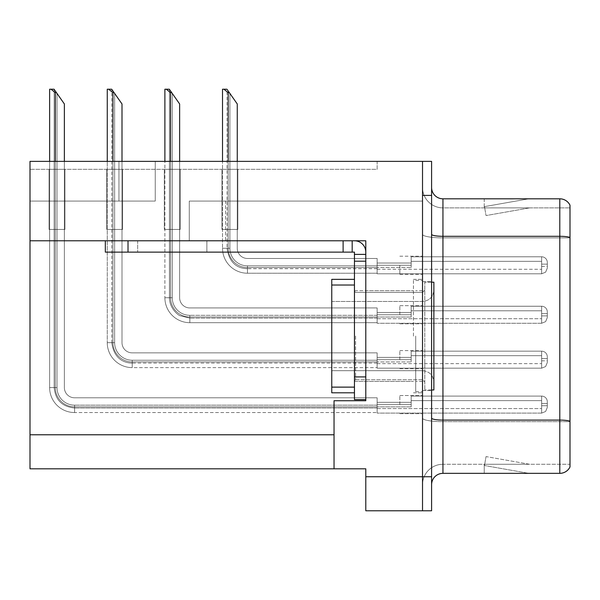 <?xml version="1.0" encoding="UTF-8"?>
<svg xmlns="http://www.w3.org/2000/svg" width="600" height="600" viewBox="0 0 600 600"><rect width="100%" height="100%" fill="white"/><g stroke="black" fill="none" stroke-linecap="round" stroke-linejoin="round"><path stroke-width="0.45" stroke-dasharray="3 2.25" d="M422.52 404.595L422.52 395.52L422.52 404.595M399.832 404.595L399.832 395.52L399.832 404.595M30 240.78L30 201.075L30 240.78L30 201.075L155.243 201.075L30 201.075L155.243 201.075L30 201.075L30 240.78L225.577 240.78L225.577 201.075L189.278 201.075L225.577 201.075L189.278 201.075L225.577 201.075L225.577 240.78L30 240.78L365.798 240.78L365.798 400.74L365.798 240.78L365.798 400.74L334.035 400.74L365.798 400.74L334.035 400.74L334.035 468.81L334.035 434.775L334.035 468.81L365.798 468.81L365.798 476.745L422.52 476.745L422.52 161.37L118.942 161.37L422.52 161.37L422.52 195.405L422.52 161.37L30 161.37L30 240.78L365.798 240.78L30 240.78L30 468.81L334.035 468.81M118.942 201.075L118.942 161.37L155.243 161.37L118.942 161.37L118.942 201.075M422.52 265.282L422.52 274.365L422.52 265.282M399.832 265.282L399.832 274.365L399.832 265.282M422.52 314.745L422.52 305.67L422.52 314.745M399.832 314.745L399.832 305.67L399.832 314.745M422.52 359.67L422.52 350.595L422.52 359.67M399.832 359.67L399.832 350.595L399.832 359.67M422.52 336.075L422.52 279.353L422.52 336.075M413.445 336.075L413.445 279.353L413.445 336.075M365.798 336.075L365.798 381.457L365.798 336.075M422.52 161.37L422.52 201.075L422.52 161.37L422.52 201.075L189.278 201.075L422.52 201.075L189.278 201.075L422.52 201.075L422.52 161.37L431.595 161.37L431.595 510.78L365.798 510.78L365.798 476.745M431.595 476.745L422.52 476.745L422.52 195.405L431.595 195.405M377.145 161.37L30 161.37L377.145 161.37L377.145 169.312L30 169.312L30 161.37L30 169.312L377.145 169.312L377.145 161.37M49.057 169.312L64.942 169.312L49.057 169.312L64.942 169.312L49.057 169.312L64.942 169.312L49.057 169.312L64.942 169.312L49.057 169.312L64.942 169.312L49.057 169.312L64.942 169.312L49.057 169.312L64.942 169.312L49.057 169.312L64.942 169.312L49.057 169.312L64.942 169.312L49.057 169.312L64.942 169.312L49.057 169.312L64.942 169.312L49.057 169.312L64.942 169.312L49.057 169.312L64.942 169.312L49.057 169.312L64.942 169.312L49.057 169.312L64.942 169.312L49.057 169.312L64.942 169.312L49.057 169.312L64.942 169.312L49.057 169.312L64.942 169.312L49.057 169.312L64.942 169.312L49.057 169.312L64.942 169.312L49.057 169.312L49.057 229.44L64.942 229.44L64.942 169.312L64.942 229.44L49.057 229.44L49.057 169.312L49.057 229.44L64.942 229.44L64.942 169.312L64.942 229.44L49.057 229.44L49.057 169.312L49.057 229.44L64.942 229.44L64.942 169.312L64.942 229.44L49.057 229.44L49.057 169.312L49.057 229.44L64.942 229.44L64.942 169.312L64.942 229.44L49.057 229.44L49.057 169.312L49.057 229.44L64.942 229.44L64.942 169.312L64.942 229.44L49.057 229.44L49.057 169.312L49.057 229.44L64.942 229.44L64.942 169.312L64.942 229.44L49.057 229.44L49.057 169.312L49.057 229.44L64.942 229.44L64.942 169.312L64.942 229.44L49.057 229.44L49.057 169.312L49.057 229.44L64.942 229.44L64.942 169.312L64.942 229.44L49.057 229.44L49.057 169.312L49.057 229.44L64.942 229.44L64.942 169.312L64.942 229.44L49.057 229.44L49.057 169.312L49.057 229.44L64.942 229.44L64.942 169.312L64.942 229.44L49.057 229.44L49.057 169.312L49.057 229.44L64.942 229.44L64.942 169.312L64.942 229.44L49.057 229.44L49.057 169.312L49.057 229.44L64.942 229.44L64.942 169.312L64.942 229.44L49.057 229.44L49.057 169.312L49.057 229.44L64.942 229.44L64.942 169.312L64.942 229.44L49.057 229.44L49.057 169.312L49.057 229.44L64.942 229.44L64.942 169.312L64.942 229.44L49.057 229.44L49.057 169.312L49.057 229.44L64.942 229.44L64.942 169.312L64.942 229.44L49.057 229.44L49.057 169.312L49.057 229.44L64.942 229.44L64.942 169.312L64.942 229.44L49.057 229.44L49.057 169.312L49.057 229.44L64.942 229.44L64.942 169.312L64.942 229.44L49.057 229.44L49.057 169.312L49.057 229.44L64.942 229.44L64.942 169.312L64.942 229.44L49.057 229.44L49.057 169.312L49.057 229.44L64.942 229.44L64.942 169.312L64.942 229.44L49.057 229.44L49.057 169.312L49.057 229.44L64.942 229.44L64.942 169.312L64.942 229.44L49.057 229.44L49.057 169.312M106.688 169.312L122.573 169.312L106.688 169.312L122.573 169.312L106.688 169.312L122.573 169.312L106.688 169.312L122.573 169.312L106.688 169.312L122.573 169.312L106.688 169.312L122.573 169.312L106.688 169.312L122.573 169.312L106.688 169.312L122.573 169.312L106.688 169.312L122.573 169.312L106.688 169.312L122.573 169.312L106.688 169.312L122.573 169.312L106.688 169.312L122.573 169.312L106.688 169.312L122.573 169.312L106.688 169.312L122.573 169.312L106.688 169.312L122.573 169.312L106.688 169.312L122.573 169.312L106.688 169.312L122.573 169.312L106.688 169.312L122.573 169.312L106.688 169.312L122.573 169.312L106.688 169.312L106.688 229.44L122.573 229.44L122.573 169.312L122.573 229.44L106.688 229.44L106.688 169.312L106.688 229.44L122.573 229.44L122.573 169.312L122.573 229.44L106.688 229.44L106.688 169.312L106.688 229.44L122.573 229.44L122.573 169.312L122.573 229.44L106.688 229.44L106.688 169.312L106.688 229.44L122.573 229.44L122.573 169.312L122.573 229.44L106.688 229.44L106.688 169.312L106.688 229.44L122.573 229.44L122.573 169.312L122.573 229.44L106.688 229.44L106.688 169.312L106.688 229.44L122.573 229.44L122.573 169.312L122.573 229.44L106.688 229.44L106.688 169.312L106.688 229.44L122.573 229.44L122.573 169.312L122.573 229.44L106.688 229.44L106.688 169.312L106.688 229.44L122.573 229.44L122.573 169.312L122.573 229.44L106.688 229.44L106.688 169.312L106.688 229.44L122.573 229.44L122.573 169.312L122.573 229.44L106.688 229.44L106.688 169.312L106.688 229.44L122.573 229.44L122.573 169.312L122.573 229.44L106.688 229.44L106.688 169.312L106.688 229.44L122.573 229.44L122.573 169.312L122.573 229.44L106.688 229.44L106.688 169.312L106.688 229.44L122.573 229.44L122.573 169.312L122.573 229.44L106.688 229.44L106.688 169.312L106.688 229.44L122.573 229.44L122.573 169.312L122.573 229.44L106.688 229.44L106.688 169.312L106.688 229.44L122.573 229.44L122.573 169.312L122.573 229.44L106.688 229.44L106.688 169.312L106.688 229.44L122.573 229.44L122.573 169.312L122.573 229.44L106.688 229.44L106.688 169.312L106.688 229.44L122.573 229.44L122.573 169.312L122.573 229.44L106.688 229.44L106.688 169.312L106.688 229.44L122.573 229.44L122.573 169.312L122.573 229.44L106.688 229.44L106.688 169.312L106.688 229.44L122.573 229.44L122.573 169.312L122.573 229.44L106.688 229.44L106.688 169.312L106.688 229.44L122.573 229.44L122.573 169.312L122.573 229.44L106.688 229.44L106.688 169.312M164.317 169.312L180.203 169.312L164.317 169.312L180.203 169.312L164.317 169.312L180.203 169.312L164.317 169.312L180.203 169.312L164.317 169.312L180.203 169.312L164.317 169.312L180.203 169.312L164.317 169.312L180.203 169.312L164.317 169.312L180.203 169.312L164.317 169.312L180.203 169.312L164.317 169.312L180.203 169.312L164.317 169.312L180.203 169.312L164.317 169.312L180.203 169.312L164.317 169.312L180.203 169.312L164.317 169.312L180.203 169.312L164.317 169.312L180.203 169.312L164.317 169.312L180.203 169.312L164.317 169.312L180.203 169.312L164.317 169.312L180.203 169.312L164.317 169.312L180.203 169.312L164.317 169.312L180.203 169.312L164.317 169.312L164.317 229.44L180.203 229.44L180.203 169.312L180.203 229.44L164.317 229.44L164.317 169.312L164.317 229.44L180.203 229.44L180.203 169.312L180.203 229.44L164.317 229.44L164.317 169.312L164.317 229.44L180.203 229.44L180.203 169.312L180.203 229.44L164.317 229.44L164.317 169.312L164.317 229.44L180.203 229.44L180.203 169.312L180.203 229.44L164.317 229.44L164.317 169.312L164.317 229.44L180.203 229.44L180.203 169.312L180.203 229.44L164.317 229.44L164.317 169.312L164.317 229.44L180.203 229.44L180.203 169.312L180.203 229.44L164.317 229.44L164.317 169.312L164.317 229.44L180.203 229.44L180.203 169.312L180.203 229.44L164.317 229.44L164.317 169.312L164.317 229.44L180.203 229.44L180.203 169.312L180.203 229.44L164.317 229.44L164.317 169.312L164.317 229.44L180.203 229.44L180.203 169.312L180.203 229.44L164.317 229.44L164.317 169.312L164.317 229.44L180.203 229.44L180.203 169.312L180.203 229.44L164.317 229.44L164.317 169.312L164.317 229.44L180.203 229.44L180.203 169.312L180.203 229.44L164.317 229.44L164.317 169.312L164.317 229.44L180.203 229.44L180.203 169.312L180.203 229.44L164.317 229.44L164.317 169.312L164.317 229.44L180.203 229.44L180.203 169.312L180.203 229.44L164.317 229.44L164.317 169.312L164.317 229.44L180.203 229.44L180.203 169.312L180.203 229.44L164.317 229.44L164.317 169.312L164.317 229.44L180.203 229.44L180.203 169.312L180.203 229.44L164.317 229.44L164.317 169.312L164.317 229.44L180.203 229.44L180.203 169.312L180.203 229.44L164.317 229.44L164.317 169.312L164.317 229.44L180.203 229.44L180.203 169.312L180.203 229.44L164.317 229.44L164.317 169.312L164.317 229.44L180.203 229.44L180.203 169.312L180.203 229.44L164.317 229.44L164.317 169.312L164.317 229.44L180.203 229.44L180.203 169.312L180.203 229.44L164.317 229.44L164.317 169.312L164.317 229.44L180.203 229.44L180.203 169.312L180.203 229.44L164.317 229.44L164.317 169.312M221.947 169.312L237.833 169.312L221.947 169.312L237.833 169.312L221.947 169.312L237.833 169.312L221.947 169.312L237.833 169.312L221.947 169.312L237.833 169.312L221.947 169.312L237.833 169.312L221.947 169.312L237.833 169.312L221.947 169.312L237.833 169.312L221.947 169.312L237.833 169.312L221.947 169.312L237.833 169.312L221.947 169.312L237.833 169.312L221.947 169.312L237.833 169.312L221.947 169.312L237.833 169.312L221.947 169.312L237.833 169.312L221.947 169.312L237.833 169.312L221.947 169.312L237.833 169.312L221.947 169.312L237.833 169.312L221.947 169.312L237.833 169.312L221.947 169.312L237.833 169.312L221.947 169.312L221.947 229.44L237.833 229.44L237.833 169.312L237.833 229.44L221.947 229.44L221.947 169.312L221.947 229.44L237.833 229.44L237.833 169.312L237.833 229.44L221.947 229.44L221.947 169.312L221.947 229.44L237.833 229.44L237.833 169.312L237.833 229.44L221.947 229.44L221.947 169.312L221.947 229.44L237.833 229.44L237.833 169.312L237.833 229.44L221.947 229.44L221.947 169.312L221.947 229.44L237.833 229.44L237.833 169.312L237.833 229.44L221.947 229.44L221.947 169.312L221.947 229.44L237.833 229.44L237.833 169.312L237.833 229.44L221.947 229.44L221.947 169.312L221.947 229.44L237.833 229.44L237.833 169.312L237.833 229.44L221.947 229.44L221.947 169.312L221.947 229.44L237.833 229.44L237.833 169.312L237.833 229.44L221.947 229.44L221.947 169.312L221.947 229.44L237.833 229.44L237.833 169.312L237.833 229.44L221.947 229.44L221.947 169.312L221.947 229.44L237.833 229.44L237.833 169.312L237.833 229.44L221.947 229.44L221.947 169.312L221.947 229.44L237.833 229.44L237.833 169.312L237.833 229.44L221.947 229.44L221.947 169.312L221.947 229.44L237.833 229.44L237.833 169.312L237.833 229.44L221.947 229.44L221.947 169.312L221.947 229.44L237.833 229.44L237.833 169.312L237.833 229.44L221.947 229.44L221.947 169.312L221.947 229.44L237.833 229.44L237.833 169.312L237.833 229.44L221.947 229.44L221.947 169.312L221.947 229.44L237.833 229.44L237.833 169.312L237.833 229.44L221.947 229.44L221.947 169.312L221.947 229.44L237.833 229.44L237.833 169.312L237.833 229.44L221.947 229.44L221.947 169.312L221.947 229.44L237.833 229.44L237.833 169.312L237.833 229.44L221.947 229.44L221.947 169.312L221.947 229.44L237.833 229.44L237.833 169.312L237.833 229.44L221.947 229.44L221.947 169.312L221.947 229.44L237.833 229.44L237.833 169.312L237.833 229.44L221.947 229.44L221.947 169.312M431.595 336.075L431.595 390.533L431.595 336.075M415.717 336.075L415.717 391.665L415.717 336.075M422.52 427.965L422.52 234.337L422.52 427.965M431.595 418.118L431.595 234.337L431.595 418.118A11.348 1.972 0 0 0 442.942 420.09L559.793 420.09A11.348 1.972 180 0 1 570 421.2L570 421.665L442.942 421.665L442.942 464.272A20.422 20.422 0 0 0 422.52 484.688A20.422 20.422 0 0 1 442.942 464.272L570 464.272L570 205.208A11.348 11.348 0 0 0 559.793 198.81L559.793 473.347A11.348 11.348 0 0 0 570 466.942L570 427.965L570 464.272L442.942 464.272L442.942 198.81A11.348 11.348 0 0 1 431.595 187.462L431.595 234.337L431.595 187.462M422.52 187.462L422.52 234.337L422.52 187.462A20.422 20.422 0 0 0 442.942 207.885A20.422 20.422 0 0 1 422.52 187.462A20.422 20.422 0 0 0 442.942 207.885L442.942 421.665A20.422 3.548 0 0 1 422.52 418.118A20.422 3.548 0 0 0 442.942 421.665L442.942 207.885L570 207.885L442.942 207.885M528.037 473.205A9.075 9.075 0 0 0 529.612 473.347L484.237 473.347L529.612 473.347A9.075 9.075 0 0 1 528.037 473.205A9.075 9.075 0 0 0 529.612 473.347A9.075 9.075 0 0 1 528.037 473.205A9.075 9.075 0 0 0 529.612 473.347A9.075 9.075 0 0 1 528.037 473.205A9.075 9.075 0 0 0 529.612 473.347A9.075 9.075 0 0 1 528.037 473.205A9.075 9.075 0 0 0 529.612 473.347A9.075 9.075 0 0 1 528.037 473.205A9.075 9.075 0 0 0 529.612 473.347A9.075 9.075 0 0 1 528.037 473.205A9.075 9.075 0 0 0 529.612 473.347A9.075 9.075 0 0 1 528.037 473.205A9.075 9.075 0 0 0 529.612 473.347A9.075 9.075 0 0 1 528.037 473.205A9.075 9.075 0 0 0 529.612 473.347A9.075 9.075 0 0 1 528.037 473.205L484.463 465.525L528.037 473.205M484.237 464.272L484.237 473.347L484.237 464.272L484.688 464.272L484.463 465.525L484.688 464.272L484.237 464.272L484.237 473.347L484.237 464.272L484.688 464.272L484.463 465.525L484.688 464.272L484.237 464.272L484.237 473.347L484.237 464.272L484.688 464.272L484.463 465.525L484.688 464.272L484.237 464.272L484.237 473.347L484.237 464.272L484.688 464.272L484.463 465.525L484.688 464.272L484.237 464.272L484.237 473.347L484.237 464.272L484.688 464.272L484.463 465.525L484.688 464.272L484.237 464.272L484.237 473.347L484.237 464.272L484.688 464.272L484.463 465.525L484.688 464.272L484.237 464.272L484.237 473.347L484.237 464.272L484.688 464.272L484.463 465.525L484.688 464.272L484.237 464.272L484.237 473.347L484.237 464.272L484.688 464.272L484.463 465.525L484.688 464.272L484.237 464.272L484.237 473.347L484.237 464.272L484.688 464.272L484.463 465.525L484.688 464.272L484.237 464.272M559.793 473.347L442.942 473.347L442.942 421.665L570 421.665L570 237.877L442.942 237.877A20.422 3.548 0 0 1 422.52 234.337A20.422 3.548 0 0 0 442.942 237.877L570 237.877M570 205.208A11.348 11.348 0 0 0 559.793 198.81L442.942 198.81M529.612 198.81L484.237 198.81L529.612 198.81A9.075 9.075 0 0 0 528.037 198.945A9.075 9.075 0 0 1 529.612 198.81A9.075 9.075 0 0 0 528.037 198.945A9.075 9.075 0 0 1 529.612 198.81A9.075 9.075 0 0 0 528.037 198.945A9.075 9.075 0 0 1 529.612 198.81A9.075 9.075 0 0 0 528.037 198.945A9.075 9.075 0 0 1 529.612 198.81A9.075 9.075 0 0 0 528.037 198.945A9.075 9.075 0 0 1 529.612 198.81A9.075 9.075 0 0 0 528.037 198.945A9.075 9.075 0 0 1 529.612 198.81A9.075 9.075 0 0 0 528.037 198.945A9.075 9.075 0 0 1 529.612 198.81A9.075 9.075 0 0 0 528.037 198.945A9.075 9.075 0 0 1 529.612 198.81A9.075 9.075 0 0 0 528.037 198.945A9.075 9.075 0 0 1 529.612 198.81M431.595 484.688A11.348 11.348 0 0 1 442.942 473.347M570 237.42L570 207.885L570 237.42A11.348 1.972 180 0 0 559.793 236.303L442.942 236.303A11.348 1.972 0 0 1 431.595 234.337M529.612 464.272L484.688 464.272L529.612 464.272L484.688 464.272L529.612 464.272L484.688 464.272L529.612 464.272L484.688 464.272L529.612 464.272L484.688 464.272L529.612 464.272L484.688 464.272L529.612 464.272L484.688 464.272L529.612 464.272L484.688 464.272L529.612 464.272L484.688 464.272L529.612 464.272L486.037 456.585L484.688 464.272L486.037 456.585L484.688 464.272L486.037 456.585L484.688 464.272L486.037 456.585L484.688 464.272L486.037 456.585L484.688 464.272L486.037 456.585L484.688 464.272L486.037 456.585L484.688 464.272L486.037 456.585L484.688 464.272L486.037 456.585L484.688 464.272L486.037 456.585L529.612 464.272M484.688 207.885L484.237 207.885L484.688 207.885L484.237 207.885L484.688 207.885L484.237 207.885L484.688 207.885L484.237 207.885L484.688 207.885L484.237 207.885L484.688 207.885L484.237 207.885L484.688 207.885L484.237 207.885L484.688 207.885L484.237 207.885L484.688 207.885L484.237 207.885L484.688 207.885L484.463 206.625L528.037 198.945L484.463 206.625L484.688 207.885L484.463 206.625L528.037 198.945L484.463 206.625L484.688 207.885L484.463 206.625L528.037 198.945L484.463 206.625L484.688 207.885L484.463 206.625L528.037 198.945L484.463 206.625L484.688 207.885L484.463 206.625L528.037 198.945L484.463 206.625L484.688 207.885L484.463 206.625L528.037 198.945L484.463 206.625L484.688 207.885L484.463 206.625L528.037 198.945L484.463 206.625L484.688 207.885L484.463 206.625L528.037 198.945L484.463 206.625L484.688 207.885L484.463 206.625L528.037 198.945L484.463 206.625L484.688 207.885L529.612 207.885L484.688 207.885L529.612 207.885L484.688 207.885L529.612 207.885L484.688 207.885L529.612 207.885L484.688 207.885L529.612 207.885L484.688 207.885L529.612 207.885L484.688 207.885L529.612 207.885L484.688 207.885L529.612 207.885L484.688 207.885L529.612 207.885L484.688 207.885L486.037 215.565L484.688 207.885M484.237 198.81L484.237 207.885L484.237 198.81M529.612 207.885L486.037 215.565L529.612 207.885M237.263 161.37L237.263 248.272A10.207 10.207 0 0 0 247.478 258.48A10.207 10.207 0 0 1 237.263 248.272A10.207 10.207 0 0 0 247.478 258.48A10.207 10.207 0 0 1 237.263 248.272A10.207 10.207 0 0 0 247.478 258.48A10.207 10.207 0 0 1 237.263 248.272A10.207 10.207 0 0 0 247.478 258.48A10.207 10.207 0 0 1 237.263 248.272A10.207 10.207 0 0 0 247.478 258.48A10.207 10.207 0 0 1 237.263 248.272A10.207 10.207 0 0 0 247.478 258.48A10.207 10.207 0 0 1 237.263 248.272A10.207 10.207 0 0 0 247.478 258.48A10.207 10.207 0 0 1 237.263 248.272A10.207 10.207 0 0 0 247.478 258.48A10.207 10.207 0 0 1 237.263 248.272A10.207 10.207 0 0 0 247.478 258.48A10.207 10.207 0 0 1 237.263 248.272A10.207 10.207 0 0 0 247.478 258.48A10.207 10.207 0 0 1 237.263 248.272A10.207 10.207 0 0 0 247.478 258.48A10.207 10.207 0 0 1 237.263 248.272A10.207 10.207 0 0 0 247.478 258.48A10.207 10.207 0 0 1 237.263 248.272A10.207 10.207 0 0 0 247.478 258.48A10.207 10.207 0 0 1 237.263 248.272A10.207 10.207 0 0 0 247.478 258.48A10.207 10.207 0 0 1 237.263 248.272A10.207 10.207 0 0 0 247.478 258.48A10.207 10.207 0 0 1 237.263 248.272A10.207 10.207 0 0 0 247.478 258.48A10.207 10.207 0 0 1 237.263 248.272A10.207 10.207 0 0 0 247.478 258.48A10.207 10.207 0 0 1 237.263 248.272A10.207 10.207 0 0 0 247.478 258.48A10.207 10.207 0 0 1 237.263 248.272A10.207 10.207 0 0 0 247.478 258.48A10.207 10.207 0 0 1 237.263 248.272A10.207 10.207 0 0 0 247.478 258.48A10.207 10.207 0 0 1 237.263 248.272A10.207 10.207 0 0 0 247.478 258.48A10.207 10.207 0 0 1 237.263 248.272A10.207 10.207 0 0 0 247.478 258.48A10.207 10.207 0 0 1 237.263 248.272A10.207 10.207 0 0 0 247.478 258.48A10.207 10.207 0 0 1 237.263 248.272A10.207 10.207 0 0 0 247.478 258.48A10.207 10.207 0 0 1 237.263 248.272A10.207 10.207 0 0 0 247.478 258.48A10.207 10.207 0 0 1 237.263 248.272A10.207 10.207 0 0 0 247.478 258.48A10.207 10.207 0 0 1 237.263 248.272A10.207 10.207 0 0 0 247.478 258.48A10.207 10.207 0 0 1 237.263 248.272A10.207 10.207 0 0 0 247.478 258.48A10.207 10.207 0 0 1 237.263 248.272A10.207 10.207 0 0 0 247.478 258.48A10.207 10.207 0 0 1 237.263 248.272A10.207 10.207 0 0 0 247.478 258.48A10.207 10.207 0 0 1 237.263 248.272A10.207 10.207 0 0 0 247.478 258.48A10.207 10.207 0 0 1 237.263 248.272A10.207 10.207 0 0 0 247.478 258.48A10.207 10.207 0 0 1 237.263 248.272A10.207 10.207 0 0 0 247.478 258.48A10.207 10.207 0 0 1 237.263 248.272A10.207 10.207 0 0 0 247.478 258.48A10.207 10.207 0 0 1 237.263 248.272A10.207 10.207 0 0 0 247.478 258.48A10.207 10.207 0 0 1 237.263 248.272A10.207 10.207 0 0 0 247.478 258.48A10.207 10.207 0 0 1 237.263 248.272A10.207 10.207 0 0 0 247.478 258.48A10.207 10.207 0 0 1 237.263 248.272A10.207 10.207 0 0 0 247.478 258.48L377.145 258.48L247.478 258.48L377.145 258.48L247.478 258.48L377.145 258.48L247.478 258.48L377.145 258.48L247.478 258.48L377.145 258.48L247.478 258.48L377.145 258.48L247.478 258.48L377.145 258.48L247.478 258.48L377.145 258.48L247.478 258.48L377.145 258.48L247.478 258.48L377.145 258.48L247.478 258.48L377.145 258.48L247.478 258.48L377.145 258.48L247.478 258.48L377.145 258.48L247.478 258.48L377.145 258.48L247.478 258.48L377.145 258.48L247.478 258.48L377.145 258.48L247.478 258.48L377.145 258.48L247.478 258.48L377.145 258.48L247.478 258.48L377.145 258.48L247.478 258.48L377.145 258.48L247.478 258.48L377.145 258.48L247.478 258.48L377.145 258.48L247.478 258.48L377.145 258.48L247.478 258.48L377.145 258.48L247.478 258.48L377.145 258.48L247.478 258.48L377.145 258.48L247.478 258.48L377.145 258.48L247.478 258.48L377.145 258.48L247.478 258.48L377.145 258.48L247.478 258.48L377.145 258.48L247.478 258.48L377.145 258.48L247.478 258.48L377.145 258.48L247.478 258.48L377.145 258.48L247.478 258.48L377.145 258.48L247.478 258.48L377.145 258.48L247.478 258.48L377.145 258.48L247.478 258.48L377.145 258.48L247.478 258.48L377.145 258.48L377.145 273.795L377.145 258.48L377.145 273.795L377.145 258.48L377.145 273.795L377.145 258.48L377.145 273.795L377.145 258.48L377.145 273.795L377.145 258.48L377.145 273.795L377.145 258.48L377.145 273.795L377.145 258.48L377.145 273.795L377.145 258.48L377.145 273.795L377.145 258.48L377.145 273.795L377.145 258.48L377.145 273.795L377.145 258.48L377.145 273.795L377.145 258.48L377.145 273.795L377.145 258.48L377.145 273.795L377.145 258.48L377.145 273.795L377.145 258.48L377.145 273.795L377.145 258.48L377.145 273.795L377.145 258.48L377.145 273.795L377.145 258.48L377.145 273.795L377.145 258.48L247.478 258.48A10.207 10.207 0 0 1 237.263 248.272L237.263 103.965L227.055 89.385L237.263 103.965L229.32 92.625L228.188 92.625L223.897 89.22L228.188 92.625L223.897 89.22L222.517 89.22L226.935 89.22L237.263 103.965L227.055 89.385L237.263 103.965L229.32 92.625L228.188 92.625L223.897 89.22L228.188 92.625L223.897 89.22L222.517 89.22L226.935 89.22L223.897 89.22L228.188 92.625L223.897 89.22L222.517 89.22L226.935 89.22L229.32 92.625L226.935 89.22L223.897 89.22L228.188 92.625L223.897 89.22L222.517 89.22L226.935 89.22L229.32 92.625L228.188 92.625L223.897 89.22L228.188 92.625L223.897 89.22L222.517 89.22L226.935 89.22L223.897 89.22L228.188 92.625L223.897 89.22L222.517 89.22L226.935 89.22L237.263 103.965L227.055 89.385L237.263 103.965L229.32 92.625L228.188 92.625L223.897 89.22L228.188 92.625L223.897 89.22L222.517 89.22L226.935 89.22L223.897 89.22L228.188 92.625L223.897 89.22L222.517 89.22L226.935 89.22L229.32 92.625L226.935 89.22L223.897 89.22L228.188 92.625L223.897 89.22L222.517 89.22L226.935 89.22L229.32 92.625L228.188 92.625L223.897 89.22L228.188 92.625L223.897 89.22L222.517 89.22L226.935 89.22L223.897 89.22L228.188 92.625L223.897 89.22L222.517 89.22L226.935 89.22L237.263 103.965L227.055 89.385L237.263 103.965L229.32 92.625L228.188 92.625L223.897 89.22L228.188 92.625L223.897 89.22L222.517 89.22L226.935 89.22L223.897 89.22L228.188 92.625L223.897 89.22L222.517 89.22L226.935 89.22L229.32 92.625L226.935 89.22L223.897 89.22L228.188 92.625L229.32 92.625L237.263 103.965L227.055 89.385L237.263 103.965L229.32 92.625L228.188 92.625L229.32 92.625L226.935 89.22L237.263 103.965L227.055 89.385L237.263 103.965L229.32 92.625L228.188 92.625L229.32 92.625L226.935 89.22L222.517 89.22L226.935 89.22L237.263 103.965L227.055 89.385L237.263 103.965L229.32 92.625L228.188 92.625L229.32 92.625L226.935 89.22L223.897 89.22L228.188 92.625L229.32 92.625L237.263 103.965L226.935 89.22L229.32 92.625L228.188 92.625L229.32 92.625L237.263 103.965L226.935 89.22L222.517 89.22L226.935 89.22L229.32 92.625L228.188 92.625L229.32 92.625L237.263 103.965L226.935 89.22L223.897 89.22L228.188 92.625L229.32 92.625L237.263 103.965L227.055 89.385L237.263 103.965L229.32 92.625L228.188 92.625L229.32 92.625L226.935 89.22L237.263 103.965L227.055 89.385L237.263 103.965L229.32 92.625L228.188 92.625L229.32 92.625L226.935 89.22L222.517 89.22L226.935 89.22L237.263 103.965L227.055 89.385L237.263 103.965L229.32 92.625L228.188 92.625L229.32 92.625L226.935 89.22L223.897 89.22L228.188 92.625L229.32 92.625L237.263 103.965L226.935 89.22L229.32 92.625L228.188 92.625L229.32 92.625L237.263 103.965L226.935 89.22L222.517 89.22L226.935 89.22L229.32 92.625L228.188 92.625L229.32 92.625L237.263 103.965L226.935 89.22L223.897 89.22L228.188 92.625L229.32 92.625L237.263 103.965L227.055 89.385L237.263 103.965L229.32 92.625L228.188 92.625L229.32 92.625L226.935 89.22L237.263 103.965L227.055 89.385L237.263 103.965L229.32 92.625L228.188 92.625L229.32 92.625L226.935 89.22L222.517 89.22L226.935 89.22L237.263 103.965L227.055 89.385L237.263 103.965L229.32 92.625L228.188 92.625L229.32 92.625L226.935 89.22L222.517 89.22L222.517 248.272L222.517 161.37M377.145 268.688L247.478 268.688C240.923 268.582 229.642 266.212 227.055 248.272L229.89 248.272A17.587 17.587 0 0 0 247.478 265.853A17.587 17.587 0 0 1 229.89 248.272L227.055 248.272L229.89 248.272A17.587 17.587 0 0 0 247.478 265.853A17.587 17.587 0 0 1 229.89 248.272L227.055 248.272L229.89 248.272A17.587 17.587 0 0 0 247.478 265.853A17.587 17.587 0 0 1 229.89 248.272L227.055 248.272L229.89 248.272A17.587 17.587 0 0 0 247.478 265.853A17.587 17.587 0 0 1 229.89 248.272L227.055 248.272L229.89 248.272A17.587 17.587 0 0 0 247.478 265.853A17.587 17.587 0 0 1 229.89 248.272L227.055 248.272L229.89 248.272A17.587 17.587 0 0 0 247.478 265.853A17.587 17.587 0 0 1 229.89 248.272L227.055 248.272L229.89 248.272A17.587 17.587 0 0 0 247.478 265.853A17.587 17.587 0 0 1 229.89 248.272L227.055 248.272L229.89 248.272A17.587 17.587 0 0 0 247.478 265.853A17.587 17.587 0 0 1 229.89 248.272L227.055 248.272L229.89 248.272A17.587 17.587 0 0 0 247.478 265.853A17.587 17.587 0 0 1 229.89 248.272L227.055 248.272L229.89 248.272A17.587 17.587 0 0 0 247.478 265.853A17.587 17.587 0 0 1 229.89 248.272L227.055 248.272L229.89 248.272A17.587 17.587 0 0 0 247.478 265.853A17.587 17.587 0 0 1 229.89 248.272L227.055 248.272L229.89 248.272A17.587 17.587 0 0 0 247.478 265.853A17.587 17.587 0 0 1 229.89 248.272L227.055 248.272L229.89 248.272A17.587 17.587 0 0 0 247.478 265.853A17.587 17.587 0 0 1 229.89 248.272L227.055 248.272L229.89 248.272A17.587 17.587 0 0 0 247.478 265.853A17.587 17.587 0 0 1 229.89 248.272L227.055 248.272L229.89 248.272A17.587 17.587 0 0 0 247.478 265.853A17.587 17.587 0 0 1 229.89 248.272L227.055 248.272L229.89 248.272A17.587 17.587 0 0 0 247.478 265.853A17.587 17.587 0 0 1 229.89 248.272L227.055 248.272L229.89 248.272A17.587 17.587 0 0 0 247.478 265.853A17.587 17.587 0 0 1 229.89 248.272L227.055 248.272L229.89 248.272A17.587 17.587 0 0 0 247.478 265.853L377.145 265.853L247.478 265.853L247.478 268.688L247.478 265.853L377.145 265.853L247.478 265.853L247.478 268.688L247.478 265.853L377.145 265.853L247.478 265.853L247.478 268.688L247.478 265.853L377.145 265.853L247.478 265.853L247.478 268.688L247.478 265.853L377.145 265.853L247.478 265.853L247.478 268.688L247.478 265.853L377.145 265.853L247.478 265.853L247.478 268.688L247.478 265.853L377.145 265.853L247.478 265.853L247.478 268.688L247.478 265.853L377.145 265.853L247.478 265.853L247.478 268.688L247.478 265.853L377.145 265.853L247.478 265.853L247.478 268.688L247.478 265.853L377.145 265.853L247.478 265.853L247.478 268.688L247.478 265.853L377.145 265.853L247.478 265.853L247.478 268.688L247.478 265.853L377.145 265.853L247.478 265.853L247.478 268.688L247.478 265.853L377.145 265.853L247.478 265.853L247.478 268.688L247.478 265.853L377.145 265.853L247.478 265.853L247.478 268.688L247.478 265.853L377.145 265.853L247.478 265.853L247.478 268.688L247.478 265.853L377.145 265.853L247.478 265.853L247.478 268.688L247.478 265.853L377.145 265.853L247.478 265.853L247.478 268.688L247.478 265.853L377.145 265.853L247.478 265.853L247.478 268.688L247.478 265.853L377.145 265.853L247.478 265.853L247.478 268.688L247.478 265.853A17.587 17.587 0 0 1 229.89 248.272L227.055 248.272L229.89 248.272L227.055 248.272L227.055 89.385M547.312 265.282L547.312 262.455A5.67 5.67 0 0 0 541.635 256.785A5.67 5.67 0 0 1 547.312 262.455L547.312 268.125L547.312 262.455A5.67 5.67 0 0 0 541.635 256.785A5.67 5.67 0 0 1 547.312 262.455L547.312 268.125L547.312 262.455A5.67 5.67 0 0 0 541.635 256.785A5.67 5.67 0 0 1 547.312 262.455L547.312 268.125L547.312 262.455A5.67 5.67 0 0 0 541.635 256.785A5.67 5.67 0 0 1 547.312 262.455L547.312 268.125L547.312 262.455A5.67 5.67 0 0 0 541.635 256.785A5.67 5.67 0 0 1 547.312 262.455L547.312 268.125L547.312 262.455A5.67 5.67 0 0 0 541.635 256.785A5.67 5.67 0 0 1 547.312 262.455L547.312 268.125L547.312 262.455A5.67 5.67 0 0 0 541.635 256.785A5.67 5.67 0 0 1 547.312 262.455L547.312 268.125L547.312 262.455A5.67 5.67 0 0 0 541.635 256.785A5.67 5.67 0 0 1 547.312 262.455L547.312 268.125L547.312 262.455A5.67 5.67 0 0 0 541.635 256.785A5.67 5.67 0 0 1 547.312 262.455L547.312 268.125L547.312 262.455A5.67 5.67 0 0 0 541.635 256.785A5.67 5.67 0 0 1 547.312 262.455L547.312 268.125L547.312 262.455A5.67 5.67 0 0 0 541.635 256.785A5.67 5.67 0 0 1 547.312 262.455L547.312 268.125L547.312 262.455A5.67 5.67 0 0 0 541.635 256.785A5.67 5.67 0 0 1 547.312 262.455L547.312 268.125L547.312 262.455A5.67 5.67 0 0 0 541.635 256.785A5.67 5.67 0 0 1 547.312 262.455L547.312 268.125L547.312 262.455A5.67 5.67 0 0 0 541.635 256.785A5.67 5.67 0 0 1 547.312 262.455L547.312 268.125L547.312 262.455A5.67 5.67 0 0 0 541.635 256.785A5.67 5.67 0 0 1 547.312 262.455L547.312 268.125L547.312 262.455A5.67 5.67 0 0 0 541.635 256.785A5.67 5.67 0 0 1 547.312 262.455L547.312 268.125L547.312 262.455A5.67 5.67 0 0 0 541.635 256.785A5.67 5.67 0 0 1 547.312 262.455L547.312 268.125L547.312 262.455A5.67 5.67 0 0 0 541.635 256.785A5.67 5.67 0 0 1 547.312 262.455L547.312 265.282M541.635 264.15L547.312 264.15L547.312 262.455L547.312 264.15L541.635 264.15L541.635 266.423L541.635 261.322L541.635 269.257L541.635 261.322L541.635 264.15L547.312 264.15L541.635 264.15L541.635 266.423L541.635 261.322L541.635 269.257L541.635 261.322L541.635 264.15L547.312 264.15L541.635 264.15L541.635 266.423L541.635 261.322L541.635 269.257L541.635 261.322L541.635 264.15L547.312 264.15L541.635 264.15L541.635 266.423L541.635 261.322L541.635 269.257L541.635 261.322L541.635 264.15L547.312 264.15L541.635 264.15L541.635 266.423L541.635 261.322L541.635 269.257L541.635 261.322L541.635 264.15L547.312 264.15L541.635 264.15L541.635 266.423L541.635 261.322L541.635 269.257L541.635 261.322L541.635 264.15L547.312 264.15L541.635 264.15L541.635 266.423L541.635 261.322L541.635 269.257L541.635 261.322L541.635 264.15L547.312 264.15L541.635 264.15L541.635 266.423L541.635 261.322L541.635 269.257L541.635 261.322L541.635 264.15L547.312 264.15L541.635 264.15L541.635 266.423L541.635 261.322L541.635 269.257L541.635 261.322L541.635 264.15L547.312 264.15L541.635 264.15L541.635 266.423L541.635 261.322L541.635 269.257L541.635 261.322L541.635 264.15L547.312 264.15L541.635 264.15L541.635 266.423L541.635 261.322L541.635 269.257L541.635 261.322L541.635 264.15L547.312 264.15L541.635 264.15L541.635 266.423L541.635 261.322L541.635 269.257L541.635 261.322L541.635 264.15L547.312 264.15L541.635 264.15L541.635 266.423L541.635 261.322L541.635 269.257L541.635 261.322L541.635 264.15L547.312 264.15L541.635 264.15L541.635 266.423L541.635 261.322L541.635 269.257L541.635 261.322L541.635 264.15L547.312 264.15L541.635 264.15L541.635 266.423L541.635 261.322L541.635 269.257L541.635 261.322L541.635 264.15L547.312 264.15L541.635 264.15L541.635 266.423L541.635 261.322L541.635 269.257L541.635 261.322L541.635 264.15L547.312 264.15L541.635 264.15L541.635 266.423L541.635 261.322L541.635 269.257L541.635 261.322L541.635 264.15L547.312 264.15L541.635 264.15L541.635 266.423L541.635 261.322L541.635 269.257L541.635 261.322L541.635 264.15L547.312 264.15L541.635 264.15L541.635 266.423L541.635 261.322L541.635 269.257L541.635 264.15M411.18 267.555L411.18 256.785L541.635 256.785A5.67 5.67 0 0 1 547.312 262.455A5.67 5.67 0 0 0 541.635 256.785L541.635 273.795L541.635 256.785L541.635 273.795L541.635 256.785L541.635 273.795L541.635 256.785L541.635 273.795L541.635 256.785L541.635 273.795L541.635 256.785L541.635 273.795L541.635 256.785L541.635 273.795L541.635 256.785L541.635 273.795L541.635 256.785L541.635 273.795L541.635 256.785L541.635 273.795L541.635 256.785L541.635 273.795L541.635 256.785L541.635 273.795L541.635 256.785L541.635 273.795L541.635 256.785L541.635 273.795L541.635 256.785L541.635 273.795L541.635 256.785L541.635 273.795L541.635 256.785L541.635 273.795L541.635 256.785L541.635 273.795L541.635 256.785L541.635 273.795L541.635 256.785L411.18 256.785L411.18 265.282L411.18 261.322L541.635 261.322L411.18 261.322L411.18 267.555L411.18 256.785L411.18 261.322L411.18 256.785L541.635 256.785L411.18 256.785L411.18 265.282L411.18 261.322L541.635 261.322L411.18 261.322L411.18 267.555L411.18 256.785L411.18 261.322L411.18 256.785L541.635 256.785L411.18 256.785L411.18 265.282L411.18 261.322L541.635 261.322L411.18 261.322L411.18 267.555L411.18 256.785L411.18 261.322L411.18 256.785L541.635 256.785L411.18 256.785L411.18 265.282L411.18 261.322L541.635 261.322L411.18 261.322L411.18 267.555L411.18 256.785L411.18 261.322L411.18 256.785L541.635 256.785L411.18 256.785L411.18 265.282L411.18 261.322L541.635 261.322L411.18 261.322L411.18 267.555L411.18 256.785L411.18 261.322L411.18 256.785L541.635 256.785L411.18 256.785L411.18 265.282L411.18 261.322L541.635 261.322L411.18 261.322L411.18 267.555L411.18 256.785L411.18 261.322L411.18 256.785L541.635 256.785L411.18 256.785L411.18 265.282L411.18 261.322L541.635 261.322L411.18 261.322L411.18 267.555L411.18 256.785L411.18 261.322L411.18 256.785L541.635 256.785L411.18 256.785L411.18 265.282L411.18 261.322L541.635 261.322L411.18 261.322L411.18 267.555L411.18 256.785L411.18 261.322L411.18 256.785L541.635 256.785L411.18 256.785L411.18 265.282L411.18 261.322L541.635 261.322L411.18 261.322L411.18 267.555L411.18 256.785L411.18 261.322L411.18 256.785L541.635 256.785L411.18 256.785L411.18 265.282L411.18 261.322L541.635 261.322L411.18 261.322L411.18 267.555L411.18 256.785L411.18 261.322L411.18 256.785L541.635 256.785L411.18 256.785L411.18 265.282L411.18 261.322L541.635 261.322L411.18 261.322L411.18 267.555L411.18 256.785L411.18 261.322L411.18 256.785L541.635 256.785L411.18 256.785L411.18 265.282L411.18 261.322L541.635 261.322L411.18 261.322L411.18 267.555L411.18 256.785L411.18 261.322L411.18 256.785L541.635 256.785L411.18 256.785L411.18 265.282L411.18 261.322L541.635 261.322L411.18 261.322L411.18 267.555L411.18 256.785L411.18 261.322L411.18 256.785L541.635 256.785L411.18 256.785L411.18 265.282L411.18 261.322L541.635 261.322L411.18 261.322L411.18 267.555L411.18 256.785L411.18 261.322L411.18 256.785L541.635 256.785L411.18 256.785L411.18 265.282L411.18 261.322L541.635 261.322L411.18 261.322L411.18 267.555L411.18 256.785L411.18 261.322L411.18 256.785L541.635 256.785L411.18 256.785L411.18 265.282L411.18 261.322L541.635 261.322L411.18 261.322L411.18 267.555L411.18 256.785L411.18 261.322L411.18 256.785L541.635 256.785L411.18 256.785L411.18 265.282L411.18 261.322L541.635 261.322L411.18 261.322L411.18 267.555L411.18 256.785L411.18 261.322L411.18 256.785L541.635 256.785L411.18 256.785L411.18 265.282L411.18 261.322L541.635 261.322L411.18 261.322L411.18 267.555L411.18 256.785L411.18 261.322L411.18 256.785L541.635 256.785L411.18 256.785L411.18 265.282L411.18 261.322L541.635 261.322L411.18 261.322L411.18 267.555L377.145 267.555L411.18 267.555M377.145 263.017L411.18 263.017L377.145 263.017M228.188 92.625L228.188 248.272A19.282 19.282 0 0 0 247.478 267.555A19.282 19.282 0 0 1 228.188 248.272A19.282 19.282 0 0 0 247.478 267.555A19.282 19.282 0 0 1 228.188 248.272A19.282 19.282 0 0 0 247.478 267.555A19.282 19.282 0 0 1 228.188 248.272A19.282 19.282 0 0 0 247.478 267.555A19.282 19.282 0 0 1 228.188 248.272A19.282 19.282 0 0 0 247.478 267.555A19.282 19.282 0 0 1 228.188 248.272A19.282 19.282 0 0 0 247.478 267.555A19.282 19.282 0 0 1 228.188 248.272A19.282 19.282 0 0 0 247.478 267.555A19.282 19.282 0 0 1 228.188 248.272A19.282 19.282 0 0 0 247.478 267.555A19.282 19.282 0 0 1 228.188 248.272A19.282 19.282 0 0 0 247.478 267.555A19.282 19.282 0 0 1 228.188 248.272A19.282 19.282 0 0 0 247.478 267.555A19.282 19.282 0 0 1 228.188 248.272A19.282 19.282 0 0 0 247.478 267.555A19.282 19.282 0 0 1 228.188 248.272A19.282 19.282 0 0 0 247.478 267.555A19.282 19.282 0 0 1 228.188 248.272A19.282 19.282 0 0 0 247.478 267.555A19.282 19.282 0 0 1 228.188 248.272A19.282 19.282 0 0 0 247.478 267.555A19.282 19.282 0 0 1 228.188 248.272A19.282 19.282 0 0 0 247.478 267.555A19.282 19.282 0 0 1 228.188 248.272A19.282 19.282 0 0 0 247.478 267.555A19.282 19.282 0 0 1 228.188 248.272A19.282 19.282 0 0 0 247.478 267.555A19.282 19.282 0 0 1 228.188 248.272A19.282 19.282 0 0 0 247.478 267.555A19.282 19.282 0 0 1 228.188 248.272A19.282 19.282 0 0 0 247.478 267.555L377.145 267.555L247.478 267.555A19.282 19.282 0 0 1 228.188 248.272L222.517 248.272A24.96 24.96 0 0 0 247.478 273.225A24.96 24.96 0 0 1 222.517 248.272A24.96 24.96 0 0 0 247.478 273.225A24.96 24.96 0 0 1 222.517 248.272A24.96 24.96 0 0 0 247.478 273.225A24.96 24.96 0 0 1 222.517 248.272A24.96 24.96 0 0 0 247.478 273.225A24.96 24.96 0 0 1 222.517 248.272A24.96 24.96 0 0 0 247.478 273.225A24.96 24.96 0 0 1 222.517 248.272A24.96 24.96 0 0 0 247.478 273.225A24.96 24.96 0 0 1 222.517 248.272A24.96 24.96 0 0 0 247.478 273.225A24.96 24.96 0 0 1 222.517 248.272A24.96 24.96 0 0 0 247.478 273.225A24.96 24.96 0 0 1 222.517 248.272A24.96 24.96 0 0 0 247.478 273.225A24.96 24.96 0 0 1 222.517 248.272A24.96 24.96 0 0 0 247.478 273.225A24.96 24.96 0 0 1 222.517 248.272A24.96 24.96 0 0 0 247.478 273.225A24.96 24.96 0 0 1 222.517 248.272A24.96 24.96 0 0 0 247.478 273.225A24.96 24.96 0 0 1 222.517 248.272A24.96 24.96 0 0 0 247.478 273.225A24.96 24.96 0 0 1 222.517 248.272A24.96 24.96 0 0 0 247.478 273.225A24.96 24.96 0 0 1 222.517 248.272A24.96 24.96 0 0 0 247.478 273.225A24.96 24.96 0 0 1 222.517 248.272A24.96 24.96 0 0 0 247.478 273.225A24.96 24.96 0 0 1 222.517 248.272A24.96 24.96 0 0 0 247.478 273.225A24.96 24.96 0 0 1 222.517 248.272A24.96 24.96 0 0 0 247.478 273.225A24.96 24.96 0 0 1 222.517 248.272A24.96 24.96 0 0 0 247.478 273.225A24.96 24.96 0 0 1 222.517 248.272A24.96 24.96 0 0 0 247.478 273.225A24.96 24.96 0 0 1 222.517 248.272A24.96 24.96 0 0 0 247.478 273.225A24.96 24.96 0 0 1 222.517 248.272A24.96 24.96 0 0 0 247.478 273.225A24.96 24.96 0 0 1 222.517 248.272A24.96 24.96 0 0 0 247.478 273.225A24.96 24.96 0 0 1 222.517 248.272A24.96 24.96 0 0 0 247.478 273.225A24.96 24.96 0 0 1 222.517 248.272A24.96 24.96 0 0 0 247.478 273.225A24.96 24.96 0 0 1 222.517 248.272A24.96 24.96 0 0 0 247.478 273.225A24.96 24.96 0 0 1 222.517 248.272A24.96 24.96 0 0 0 247.478 273.225A24.96 24.96 0 0 1 222.517 248.272A24.96 24.96 0 0 0 247.478 273.225L247.478 267.555L377.145 267.555L247.478 267.555L247.478 273.225L247.478 267.555L377.145 267.555L247.478 267.555L247.478 273.225L247.478 267.555L377.145 267.555L247.478 267.555L247.478 273.225L247.478 267.555L377.145 267.555L247.478 267.555L247.478 273.225L247.478 267.555L377.145 267.555L247.478 267.555L247.478 273.225L247.478 267.555L377.145 267.555L247.478 267.555L247.478 273.225L247.478 267.555L377.145 267.555L247.478 267.555L247.478 273.225L247.478 267.555L377.145 267.555L247.478 267.555L247.478 273.225L247.478 267.555L377.145 267.555L247.478 267.555L247.478 273.225L247.478 267.555L377.145 267.555L247.478 267.555L247.478 273.225L247.478 267.555L377.145 267.555L247.478 267.555L247.478 273.225L247.478 267.555L377.145 267.555L247.478 267.555L247.478 273.225L247.478 267.555L377.145 267.555L247.478 267.555L247.478 273.225L247.478 267.555L377.145 267.555L247.478 267.555L247.478 273.225L247.478 267.555L377.145 267.555L247.478 267.555L247.478 273.225L247.478 267.555L377.145 267.555L247.478 267.555L247.478 273.225L247.478 267.555L377.145 267.555L247.478 267.555L247.478 273.225L247.478 267.555L377.145 267.555L247.478 267.555L247.478 273.225L247.478 267.555L247.478 273.225L377.145 273.225L247.478 273.225A24.96 24.96 0 0 1 222.517 248.272L228.188 248.272L228.188 92.625L228.188 248.272L222.517 248.272L228.188 248.272L228.188 92.625L228.188 248.272L222.517 248.272L228.188 248.272L228.188 92.625L228.188 248.272L222.517 248.272L228.188 248.272L228.188 92.625L228.188 248.272L222.517 248.272L228.188 248.272L228.188 92.625L228.188 248.272L222.517 248.272L228.188 248.272L228.188 92.625L228.188 248.272L222.517 248.272L228.188 248.272L228.188 92.625L228.188 248.272L222.517 248.272L228.188 248.272L228.188 92.625L228.188 248.272L222.517 248.272L228.188 248.272L228.188 92.625L228.188 248.272L222.517 248.272L228.188 248.272L228.188 92.625L228.188 248.272L222.517 248.272L228.188 248.272L228.188 92.625L228.188 248.272L222.517 248.272L228.188 248.272L228.188 92.625L228.188 248.272L222.517 248.272L228.188 248.272L228.188 92.625L228.188 248.272L222.517 248.272L228.188 248.272L228.188 92.625L228.188 248.272L222.517 248.272L228.188 248.272L228.188 92.625L228.188 248.272L222.517 248.272L228.188 248.272L228.188 92.625L228.188 248.272L222.517 248.272L228.188 248.272L228.188 92.625L228.188 248.272L222.517 248.272L228.188 248.272L228.188 92.625L228.188 248.272L222.517 248.272L228.188 248.272L228.188 161.37M179.632 161.37L179.632 297.728A10.207 10.207 0 0 0 189.847 307.942A10.207 10.207 0 0 1 179.632 297.728A10.207 10.207 0 0 0 189.847 307.942A10.207 10.207 0 0 1 179.632 297.728A10.207 10.207 0 0 0 189.847 307.942A10.207 10.207 0 0 1 179.632 297.728A10.207 10.207 0 0 0 189.847 307.942A10.207 10.207 0 0 1 179.632 297.728A10.207 10.207 0 0 0 189.847 307.942A10.207 10.207 0 0 1 179.632 297.728A10.207 10.207 0 0 0 189.847 307.942A10.207 10.207 0 0 1 179.632 297.728A10.207 10.207 0 0 0 189.847 307.942A10.207 10.207 0 0 1 179.632 297.728A10.207 10.207 0 0 0 189.847 307.942A10.207 10.207 0 0 1 179.632 297.728A10.207 10.207 0 0 0 189.847 307.942A10.207 10.207 0 0 1 179.632 297.728A10.207 10.207 0 0 0 189.847 307.942A10.207 10.207 0 0 1 179.632 297.728A10.207 10.207 0 0 0 189.847 307.942A10.207 10.207 0 0 1 179.632 297.728A10.207 10.207 0 0 0 189.847 307.942A10.207 10.207 0 0 1 179.632 297.728A10.207 10.207 0 0 0 189.847 307.942A10.207 10.207 0 0 1 179.632 297.728A10.207 10.207 0 0 0 189.847 307.942A10.207 10.207 0 0 1 179.632 297.728A10.207 10.207 0 0 0 189.847 307.942A10.207 10.207 0 0 1 179.632 297.728A10.207 10.207 0 0 0 189.847 307.942A10.207 10.207 0 0 1 179.632 297.728A10.207 10.207 0 0 0 189.847 307.942A10.207 10.207 0 0 1 179.632 297.728A10.207 10.207 0 0 0 189.847 307.942A10.207 10.207 0 0 1 179.632 297.728A10.207 10.207 0 0 0 189.847 307.942A10.207 10.207 0 0 1 179.632 297.728A10.207 10.207 0 0 0 189.847 307.942A10.207 10.207 0 0 1 179.632 297.728A10.207 10.207 0 0 0 189.847 307.942A10.207 10.207 0 0 1 179.632 297.728A10.207 10.207 0 0 0 189.847 307.942A10.207 10.207 0 0 1 179.632 297.728A10.207 10.207 0 0 0 189.847 307.942A10.207 10.207 0 0 1 179.632 297.728A10.207 10.207 0 0 0 189.847 307.942A10.207 10.207 0 0 1 179.632 297.728A10.207 10.207 0 0 0 189.847 307.942A10.207 10.207 0 0 1 179.632 297.728A10.207 10.207 0 0 0 189.847 307.942A10.207 10.207 0 0 1 179.632 297.728A10.207 10.207 0 0 0 189.847 307.942A10.207 10.207 0 0 1 179.632 297.728A10.207 10.207 0 0 0 189.847 307.942A10.207 10.207 0 0 1 179.632 297.728A10.207 10.207 0 0 0 189.847 307.942A10.207 10.207 0 0 1 179.632 297.728A10.207 10.207 0 0 0 189.847 307.942A10.207 10.207 0 0 1 179.632 297.728A10.207 10.207 0 0 0 189.847 307.942A10.207 10.207 0 0 1 179.632 297.728A10.207 10.207 0 0 0 189.847 307.942A10.207 10.207 0 0 1 179.632 297.728A10.207 10.207 0 0 0 189.847 307.942A10.207 10.207 0 0 1 179.632 297.728A10.207 10.207 0 0 0 189.847 307.942A10.207 10.207 0 0 1 179.632 297.728A10.207 10.207 0 0 0 189.847 307.942A10.207 10.207 0 0 1 179.632 297.728A10.207 10.207 0 0 0 189.847 307.942A10.207 10.207 0 0 1 179.632 297.728A10.207 10.207 0 0 0 189.847 307.942A10.207 10.207 0 0 1 179.632 297.728A10.207 10.207 0 0 0 189.847 307.942A10.207 10.207 0 0 1 179.632 297.728A10.207 10.207 0 0 0 189.847 307.942A10.207 10.207 0 0 1 179.632 297.728A10.207 10.207 0 0 0 189.847 307.942L377.145 307.942L189.847 307.942L377.145 307.942L189.847 307.942L377.145 307.942L189.847 307.942L377.145 307.942L189.847 307.942L377.145 307.942L189.847 307.942L377.145 307.942L189.847 307.942L377.145 307.942L189.847 307.942L377.145 307.942L189.847 307.942L377.145 307.942L189.847 307.942L377.145 307.942L189.847 307.942L377.145 307.942L189.847 307.942L377.145 307.942L189.847 307.942L377.145 307.942L189.847 307.942L377.145 307.942L189.847 307.942L377.145 307.942L189.847 307.942L377.145 307.942L189.847 307.942L377.145 307.942L189.847 307.942L377.145 307.942L189.847 307.942L377.145 307.942L189.847 307.942L377.145 307.942L189.847 307.942L377.145 307.942L189.847 307.942L377.145 307.942L189.847 307.942L377.145 307.942L189.847 307.942L377.145 307.942L189.847 307.942L377.145 307.942L189.847 307.942L377.145 307.942L189.847 307.942L377.145 307.942L189.847 307.942L377.145 307.942L189.847 307.942L377.145 307.942L189.847 307.942L377.145 307.942L189.847 307.942L377.145 307.942L189.847 307.942L377.145 307.942L189.847 307.942L377.145 307.942L189.847 307.942L377.145 307.942L189.847 307.942L377.145 307.942L189.847 307.942L377.145 307.942L189.847 307.942L377.145 307.942L189.847 307.942L377.145 307.942L189.847 307.942L377.145 307.942L189.847 307.942L377.145 307.942L377.145 323.257L377.145 307.942L377.145 323.257L377.145 307.942L377.145 323.257L377.145 307.942L377.145 323.257L377.145 307.942L377.145 323.257L377.145 307.942L377.145 323.257L377.145 307.942L377.145 323.257L377.145 307.942L377.145 323.257L377.145 307.942L377.145 323.257L377.145 307.942L377.145 323.257L377.145 307.942L377.145 323.257L377.145 307.942L377.145 323.257L377.145 307.942L377.145 323.257L377.145 307.942L377.145 323.257L377.145 307.942L377.145 323.257L377.145 307.942L377.145 323.257L377.145 307.942L377.145 323.257L377.145 307.942L377.145 323.257L377.145 307.942L377.145 323.257L377.145 307.942L377.145 323.257L377.145 307.942L189.847 307.942A10.207 10.207 0 0 1 179.632 297.728L179.632 103.965L169.425 89.385L179.632 103.965L171.69 92.625L170.558 92.625L166.267 89.22L170.558 92.625L166.267 89.22L164.887 89.22L169.305 89.22L179.632 103.965L169.425 89.385L179.632 103.965L171.69 92.625L170.558 92.625L166.267 89.22L170.558 92.625L166.267 89.22L164.887 89.22L169.305 89.22L166.267 89.22L170.558 92.625L166.267 89.22L164.887 89.22L169.305 89.22L171.69 92.625L169.305 89.22L166.267 89.22L170.558 92.625L166.267 89.22L164.887 89.22L169.305 89.22L171.69 92.625L170.558 92.625L166.267 89.22L170.558 92.625L166.267 89.22L164.887 89.22L169.305 89.22L166.267 89.22L170.558 92.625L166.267 89.22L164.887 89.22L169.305 89.22L179.632 103.965L169.425 89.385L179.632 103.965L171.69 92.625L170.558 92.625L166.267 89.22L170.558 92.625L166.267 89.22L164.887 89.22L169.305 89.22L166.267 89.22L170.558 92.625L166.267 89.22L164.887 89.22L169.305 89.22L171.69 92.625L169.305 89.22L166.267 89.22L170.558 92.625L166.267 89.22L164.887 89.22L169.305 89.22L171.69 92.625L170.558 92.625L166.267 89.22L170.558 92.625L166.267 89.22L164.887 89.22L169.305 89.22L166.267 89.22L170.558 92.625L166.267 89.22L164.887 89.22L169.305 89.22L179.632 103.965L169.425 89.385L179.632 103.965L171.69 92.625L170.558 92.625L166.267 89.22L170.558 92.625L166.267 89.22L164.887 89.22L169.305 89.22L166.267 89.22L170.558 92.625L166.267 89.22L164.887 89.22L169.305 89.22L171.69 92.625L169.305 89.22L166.267 89.22L170.558 92.625L166.267 89.22L164.887 89.22L169.305 89.22L171.69 92.625L170.558 92.625L171.69 92.625L179.632 103.965L169.305 89.22L166.267 89.22L170.558 92.625L171.69 92.625L179.632 103.965L169.425 89.385L179.632 103.965L171.69 92.625L170.558 92.625L171.69 92.625L169.305 89.22L179.632 103.965L169.425 89.385L179.632 103.965L171.69 92.625L170.558 92.625L171.69 92.625L169.305 89.22L164.887 89.22L169.305 89.22L179.632 103.965L169.425 89.385L179.632 103.965L171.69 92.625L170.558 92.625L171.69 92.625L169.305 89.22L166.267 89.22L170.558 92.625L171.69 92.625L179.632 103.965L169.305 89.22L171.69 92.625L170.558 92.625L171.69 92.625L179.632 103.965L169.305 89.22L164.887 89.22L169.305 89.22L171.69 92.625L170.558 92.625L171.69 92.625L179.632 103.965L169.305 89.22L166.267 89.22L170.558 92.625L171.69 92.625L179.632 103.965L169.425 89.385L179.632 103.965L171.69 92.625L170.558 92.625L171.69 92.625L169.305 89.22L179.632 103.965L169.425 89.385L179.632 103.965L171.69 92.625L170.558 92.625L171.69 92.625L169.305 89.22L164.887 89.22L169.305 89.22L179.632 103.965L169.425 89.385L179.632 103.965L171.69 92.625L170.558 92.625L171.69 92.625L169.305 89.22L166.267 89.22L170.558 92.625L171.69 92.625L179.632 103.965L169.305 89.22L171.69 92.625L170.558 92.625L171.69 92.625L179.632 103.965L169.305 89.22L164.887 89.22L169.305 89.22L171.69 92.625L170.558 92.625L171.69 92.625L179.632 103.965L169.305 89.22L166.267 89.22L170.558 92.625L171.69 92.625L179.632 103.965L169.425 89.385L179.632 103.965L171.69 92.625L170.558 92.625L171.69 92.625L169.305 89.22L179.632 103.965L169.425 89.385L179.632 103.965L171.69 92.625L170.558 92.625L171.69 92.625L169.305 89.22L164.887 89.22L169.305 89.22L179.632 103.965L169.425 89.385L179.632 103.965L171.69 92.625L170.558 92.625L171.69 92.625L169.305 89.22L164.887 89.22L164.887 297.728L164.887 161.37M169.425 297.728L169.425 89.385L169.425 297.728L169.425 89.385L169.425 297.728L169.425 89.385L169.425 297.728L169.425 89.385L169.425 297.728L169.425 89.385L169.425 297.728L169.425 89.385L169.425 297.728L169.425 89.385L169.425 297.728L169.425 89.385L169.425 297.728L169.425 89.385L169.425 297.728L169.425 89.385L169.425 297.728L172.26 297.728L172.26 93.435L172.26 297.728L169.425 297.728L172.26 297.728L172.26 93.435L172.26 297.728L169.425 297.728L172.26 297.728L172.26 93.435L172.26 297.728L169.425 297.728L172.26 297.728L172.26 93.435L172.26 297.728L169.425 297.728L172.26 297.728L172.26 93.435L172.26 297.728L169.425 297.728L172.26 297.728L172.26 93.435L172.26 297.728L169.425 297.728L172.26 297.728L172.26 93.435L172.26 297.728L169.425 297.728L172.26 297.728L172.26 93.435L172.26 297.728L169.425 297.728L172.26 297.728L172.26 93.435L172.26 297.728L169.425 297.728L172.26 297.728L172.26 93.435L172.26 297.728L169.425 297.728L172.26 297.728L172.26 93.435L172.26 297.728L169.425 297.728L172.26 297.728L172.26 93.435L172.26 297.728L169.425 297.728L172.26 297.728L172.26 93.435L172.26 297.728L169.425 297.728L172.26 297.728L172.26 93.435L172.26 297.728L169.425 297.728L172.26 297.728L172.26 93.435L172.26 297.728L169.425 297.728L172.26 297.728L172.26 93.435L172.26 297.728L169.425 297.728L172.26 297.728L172.26 93.435L172.26 297.728L169.425 297.728L172.26 297.728L172.26 93.435L172.26 297.728L169.425 297.728L172.26 297.728L172.26 93.435L172.26 297.728L169.425 297.728L172.26 297.728L172.26 93.435L172.26 297.728L169.425 297.728C169.365 308.888 179.363 316.087 180.292 315.78L189.847 318.15L189.847 315.315A17.587 17.587 0 0 1 172.26 297.728A17.587 17.587 0 0 0 189.847 315.315L189.847 318.15L189.847 315.315A17.587 17.587 0 0 1 172.26 297.728A17.587 17.587 0 0 0 189.847 315.315L189.847 318.15L189.847 315.315A17.587 17.587 0 0 1 172.26 297.728A17.587 17.587 0 0 0 189.847 315.315L189.847 318.15L189.847 315.315A17.587 17.587 0 0 1 172.26 297.728A17.587 17.587 0 0 0 189.847 315.315L189.847 318.15L189.847 315.315A17.587 17.587 0 0 1 172.26 297.728A17.587 17.587 0 0 0 189.847 315.315L189.847 318.15L189.847 315.315A17.587 17.587 0 0 1 172.26 297.728A17.587 17.587 0 0 0 189.847 315.315L189.847 318.15L189.847 315.315A17.587 17.587 0 0 1 172.26 297.728A17.587 17.587 0 0 0 189.847 315.315L189.847 318.15L189.847 315.315A17.587 17.587 0 0 1 172.26 297.728A17.587 17.587 0 0 0 189.847 315.315L189.847 318.15L189.847 315.315A17.587 17.587 0 0 1 172.26 297.728A17.587 17.587 0 0 0 189.847 315.315L189.847 318.15L189.847 315.315A17.587 17.587 0 0 1 172.26 297.728A17.587 17.587 0 0 0 189.847 315.315L189.847 318.15L189.847 315.315A17.587 17.587 0 0 1 172.26 297.728A17.587 17.587 0 0 0 189.847 315.315L189.847 318.15L189.847 315.315A17.587 17.587 0 0 1 172.26 297.728A17.587 17.587 0 0 0 189.847 315.315L189.847 318.15L189.847 315.315A17.587 17.587 0 0 1 172.26 297.728A17.587 17.587 0 0 0 189.847 315.315L189.847 318.15L189.847 315.315A17.587 17.587 0 0 1 172.26 297.728A17.587 17.587 0 0 0 189.847 315.315L189.847 318.15L189.847 315.315A17.587 17.587 0 0 1 172.26 297.728A17.587 17.587 0 0 0 189.847 315.315L189.847 318.15L189.847 315.315A17.587 17.587 0 0 1 172.26 297.728A17.587 17.587 0 0 0 189.847 315.315L189.847 318.15L189.847 315.315A17.587 17.587 0 0 1 172.26 297.728A17.587 17.587 0 0 0 189.847 315.315L189.847 318.15L189.847 315.315A17.587 17.587 0 0 1 172.26 297.728A17.587 17.587 0 0 0 189.847 315.315L189.847 318.15L189.847 315.315A17.587 17.587 0 0 1 172.26 297.728A17.587 17.587 0 0 0 189.847 315.315L189.847 318.15L189.847 315.315A17.587 17.587 0 0 1 172.26 297.728A17.587 17.587 0 0 0 189.847 315.315L189.847 318.15L180.292 315.78C179.363 316.087 169.365 308.888 169.425 297.728C169.365 308.888 179.363 316.087 180.292 315.78L189.847 318.15L180.292 315.78C179.363 316.087 169.365 308.888 169.425 297.728C169.365 308.888 179.363 316.087 180.292 315.78L189.847 318.15L180.292 315.78C179.363 316.087 169.365 308.888 169.425 297.728C169.365 308.888 179.363 316.087 180.292 315.78L189.847 318.15L180.292 315.78C179.363 316.087 169.365 308.888 169.425 297.728C169.365 308.888 179.363 316.087 180.292 315.78L189.847 318.15L180.292 315.78C179.363 316.087 169.365 308.888 169.425 297.728C169.365 308.888 179.363 316.087 180.292 315.78L189.847 318.15L180.292 315.78C179.363 316.087 169.365 308.888 169.425 297.728C169.365 308.888 179.363 316.087 180.292 315.78L189.847 318.15L180.292 315.78C179.363 316.087 169.365 308.888 169.425 297.728C169.365 308.888 179.363 316.087 180.292 315.78L189.847 318.15L180.292 315.78C179.363 316.087 169.365 308.888 169.425 297.728C169.365 308.888 179.363 316.087 180.292 315.78L189.847 318.15L180.292 315.78C179.363 316.087 169.365 308.888 169.425 297.728C169.365 308.888 179.363 316.087 180.292 315.78L189.847 318.15L180.292 315.78C179.363 316.087 169.365 308.888 169.425 297.728M547.312 314.745L547.312 311.918A5.67 5.67 0 0 0 541.635 306.248A5.67 5.67 0 0 1 547.312 311.918L547.312 317.587L547.312 311.918A5.67 5.67 0 0 0 541.635 306.248A5.67 5.67 0 0 1 547.312 311.918L547.312 317.587L547.312 311.918A5.67 5.67 0 0 0 541.635 306.248A5.67 5.67 0 0 1 547.312 311.918L547.312 317.587L547.312 311.918A5.67 5.67 0 0 0 541.635 306.248A5.67 5.67 0 0 1 547.312 311.918L547.312 317.587L547.312 311.918A5.67 5.67 0 0 0 541.635 306.248A5.67 5.67 0 0 1 547.312 311.918L547.312 317.587L547.312 311.918A5.67 5.67 0 0 0 541.635 306.248A5.67 5.67 0 0 1 547.312 311.918L547.312 317.587L547.312 311.918A5.67 5.67 0 0 0 541.635 306.248A5.67 5.67 0 0 1 547.312 311.918L547.312 317.587L547.312 311.918A5.67 5.67 0 0 0 541.635 306.248A5.67 5.67 0 0 1 547.312 311.918L547.312 317.587L547.312 311.918A5.67 5.67 0 0 0 541.635 306.248A5.67 5.67 0 0 1 547.312 311.918L547.312 317.587L547.312 311.918A5.67 5.67 0 0 0 541.635 306.248A5.67 5.67 0 0 1 547.312 311.918L547.312 317.587L547.312 311.918A5.67 5.67 0 0 0 541.635 306.248A5.67 5.67 0 0 1 547.312 311.918L547.312 317.587L547.312 311.918A5.67 5.67 0 0 0 541.635 306.248A5.67 5.67 0 0 1 547.312 311.918L547.312 317.587L547.312 311.918A5.67 5.67 0 0 0 541.635 306.248A5.67 5.67 0 0 1 547.312 311.918L547.312 317.587L547.312 311.918A5.67 5.67 0 0 0 541.635 306.248A5.67 5.67 0 0 1 547.312 311.918L547.312 317.587L547.312 311.918A5.67 5.67 0 0 0 541.635 306.248A5.67 5.67 0 0 1 547.312 311.918L547.312 317.587L547.312 311.918A5.67 5.67 0 0 0 541.635 306.248A5.67 5.67 0 0 1 547.312 311.918L547.312 317.587L547.312 311.918A5.67 5.67 0 0 0 541.635 306.248A5.67 5.67 0 0 1 547.312 311.918L547.312 317.587L547.312 311.918A5.67 5.67 0 0 0 541.635 306.248A5.67 5.67 0 0 1 547.312 311.918L547.312 317.587L547.312 311.918A5.67 5.67 0 0 0 541.635 306.248A5.67 5.67 0 0 1 547.312 311.918L547.312 314.745M541.635 313.612L547.312 313.612L547.312 311.918L547.312 313.612L541.635 313.612L541.635 315.885L541.635 310.778L541.635 318.72L541.635 310.778L541.635 313.612L547.312 313.612L541.635 313.612L541.635 315.885L541.635 310.778L541.635 318.72L541.635 310.778L541.635 313.612L547.312 313.612L541.635 313.612L541.635 315.885L541.635 310.778L541.635 318.72L541.635 310.778L541.635 313.612L547.312 313.612L541.635 313.612L541.635 315.885L541.635 310.778L541.635 318.72L541.635 310.778L541.635 313.612L547.312 313.612L541.635 313.612L541.635 315.885L541.635 310.778L541.635 318.72L541.635 310.778L541.635 313.612L547.312 313.612L541.635 313.612L541.635 315.885L541.635 310.778L541.635 318.72L541.635 310.778L541.635 313.612L547.312 313.612L541.635 313.612L541.635 315.885L541.635 310.778L541.635 318.72L541.635 310.778L541.635 313.612L547.312 313.612L541.635 313.612L541.635 315.885L541.635 310.778L541.635 318.72L541.635 310.778L541.635 313.612L547.312 313.612L541.635 313.612L541.635 315.885L541.635 310.778L541.635 318.72L541.635 310.778L541.635 313.612L547.312 313.612L541.635 313.612L541.635 315.885L541.635 310.778L541.635 318.72L541.635 310.778L541.635 313.612L547.312 313.612L541.635 313.612L541.635 315.885L541.635 310.778L541.635 318.72L541.635 310.778L541.635 313.612L547.312 313.612L541.635 313.612L541.635 315.885L541.635 310.778L541.635 318.72L541.635 310.778L541.635 313.612L547.312 313.612L541.635 313.612L541.635 315.885L541.635 310.778L541.635 318.72L541.635 310.778L541.635 313.612L547.312 313.612L541.635 313.612L541.635 315.885L541.635 310.778L541.635 318.72L541.635 310.778L541.635 313.612L547.312 313.612L541.635 313.612L541.635 315.885L541.635 310.778L541.635 318.72L541.635 310.778L541.635 313.612L547.312 313.612L541.635 313.612L541.635 315.885L541.635 310.778L541.635 318.72L541.635 310.778L541.635 313.612L547.312 313.612L541.635 313.612L541.635 315.885L541.635 310.778L541.635 318.72L541.635 310.778L541.635 313.612L547.312 313.612L541.635 313.612L541.635 315.885L541.635 310.778L541.635 318.72L541.635 310.778L541.635 313.612L547.312 313.612L541.635 313.612L541.635 315.885L541.635 310.778L541.635 318.72L541.635 310.778L541.635 313.612L547.312 313.612L541.635 313.612L541.635 315.885L541.635 310.778L541.635 318.72L541.635 313.612M411.18 317.017L411.18 306.248L541.635 306.248A5.67 5.67 0 0 1 547.312 311.918A5.67 5.67 0 0 0 541.635 306.248L541.635 323.257L541.635 306.248L541.635 323.257L541.635 306.248L541.635 323.257L541.635 306.248L541.635 323.257L541.635 306.248L541.635 323.257L541.635 306.248L541.635 323.257L541.635 306.248L541.635 323.257L541.635 306.248L541.635 323.257L541.635 306.248L541.635 323.257L541.635 306.248L541.635 323.257L541.635 306.248L541.635 323.257L541.635 306.248L541.635 323.257L541.635 306.248L541.635 323.257L541.635 306.248L541.635 323.257L541.635 306.248L541.635 323.257L541.635 306.248L541.635 323.257L541.635 306.248L541.635 323.257L541.635 306.248L541.635 323.257L541.635 306.248L541.635 323.257L541.635 306.248L541.635 323.257L541.635 306.248L411.18 306.248L411.18 314.745L411.18 310.778L541.635 310.778L411.18 310.778L411.18 317.017L411.18 306.248L411.18 310.778L411.18 306.248L541.635 306.248L411.18 306.248L411.18 314.745L411.18 310.778L541.635 310.778L411.18 310.778L411.18 317.017L411.18 306.248L411.18 310.778L411.18 306.248L541.635 306.248L411.18 306.248L411.18 314.745L411.18 310.778L541.635 310.778L411.18 310.778L411.18 317.017L411.18 306.248L411.18 310.778L411.18 306.248L541.635 306.248L411.18 306.248L411.18 314.745L411.18 310.778L541.635 310.778L411.18 310.778L411.18 317.017L411.18 306.248L411.18 310.778L411.18 306.248L541.635 306.248L411.18 306.248L411.18 314.745L411.18 310.778L541.635 310.778L411.18 310.778L411.18 317.017L411.18 306.248L411.18 310.778L411.18 306.248L541.635 306.248L411.18 306.248L411.18 314.745L411.18 310.778L541.635 310.778L411.18 310.778L411.18 317.017L411.18 306.248L411.18 310.778L411.18 306.248L541.635 306.248L411.18 306.248L411.18 314.745L411.18 310.778L541.635 310.778L411.18 310.778L411.18 317.017L411.18 306.248L411.18 310.778L411.18 306.248L541.635 306.248L411.18 306.248L411.18 314.745L411.18 310.778L541.635 310.778L411.18 310.778L411.18 317.017L411.18 306.248L411.18 310.778L411.18 306.248L541.635 306.248L411.18 306.248L411.18 314.745L411.18 310.778L541.635 310.778L411.18 310.778L411.18 317.017L411.18 306.248L411.18 310.778L411.18 306.248L541.635 306.248L411.18 306.248L411.18 314.745L411.18 310.778L541.635 310.778L411.18 310.778L411.18 317.017L411.18 306.248L411.18 310.778L411.18 306.248L541.635 306.248L411.18 306.248L411.18 314.745L411.18 310.778L541.635 310.778L411.18 310.778L411.18 317.017L411.18 306.248L411.18 310.778L411.18 306.248L541.635 306.248L411.18 306.248L411.18 314.745L411.18 310.778L541.635 310.778L411.18 310.778L411.18 317.017L411.18 306.248L411.18 310.778L411.18 306.248L541.635 306.248L411.18 306.248L411.18 314.745L411.18 310.778L541.635 310.778L411.18 310.778L411.18 317.017L411.18 306.248L411.18 310.778L411.18 306.248L541.635 306.248L411.18 306.248L411.18 314.745L411.18 310.778L541.635 310.778L411.18 310.778L411.18 317.017L411.18 306.248L411.18 310.778L411.18 306.248L541.635 306.248L411.18 306.248L411.18 314.745L411.18 310.778L541.635 310.778L411.18 310.778L411.18 317.017L411.18 306.248L411.18 310.778L411.18 306.248L541.635 306.248L411.18 306.248L411.18 314.745L411.18 310.778L541.635 310.778L411.18 310.778L411.18 317.017L411.18 306.248L411.18 310.778L411.18 306.248L541.635 306.248L411.18 306.248L411.18 314.745L411.18 310.778L541.635 310.778L411.18 310.778L411.18 317.017L411.18 306.248L411.18 310.778L411.18 306.248L541.635 306.248L411.18 306.248L411.18 314.745L411.18 310.778L541.635 310.778L411.18 310.778L411.18 317.017L411.18 306.248L411.18 310.778L411.18 306.248L541.635 306.248L411.18 306.248L411.18 314.745L411.18 310.778L541.635 310.778L411.18 310.778L411.18 317.017L411.18 306.248L411.18 310.778L411.18 306.248L541.635 306.248L411.18 306.248L411.18 314.745L411.18 310.778L541.635 310.778L411.18 310.778L411.18 317.017L377.145 317.017L411.18 317.017M377.145 312.48L411.18 312.48L377.145 312.48M170.558 92.625L170.558 297.728A19.282 19.282 0 0 0 189.847 317.017A19.282 19.282 0 0 1 170.558 297.728A19.282 19.282 0 0 0 189.847 317.017A19.282 19.282 0 0 1 170.558 297.728A19.282 19.282 0 0 0 189.847 317.017A19.282 19.282 0 0 1 170.558 297.728A19.282 19.282 0 0 0 189.847 317.017A19.282 19.282 0 0 1 170.558 297.728A19.282 19.282 0 0 0 189.847 317.017A19.282 19.282 0 0 1 170.558 297.728A19.282 19.282 0 0 0 189.847 317.017A19.282 19.282 0 0 1 170.558 297.728A19.282 19.282 0 0 0 189.847 317.017A19.282 19.282 0 0 1 170.558 297.728A19.282 19.282 0 0 0 189.847 317.017A19.282 19.282 0 0 1 170.558 297.728A19.282 19.282 0 0 0 189.847 317.017A19.282 19.282 0 0 1 170.558 297.728A19.282 19.282 0 0 0 189.847 317.017A19.282 19.282 0 0 1 170.558 297.728A19.282 19.282 0 0 0 189.847 317.017A19.282 19.282 0 0 1 170.558 297.728A19.282 19.282 0 0 0 189.847 317.017A19.282 19.282 0 0 1 170.558 297.728A19.282 19.282 0 0 0 189.847 317.017A19.282 19.282 0 0 1 170.558 297.728A19.282 19.282 0 0 0 189.847 317.017A19.282 19.282 0 0 1 170.558 297.728A19.282 19.282 0 0 0 189.847 317.017A19.282 19.282 0 0 1 170.558 297.728A19.282 19.282 0 0 0 189.847 317.017A19.282 19.282 0 0 1 170.558 297.728A19.282 19.282 0 0 0 189.847 317.017A19.282 19.282 0 0 1 170.558 297.728A19.282 19.282 0 0 0 189.847 317.017A19.282 19.282 0 0 1 170.558 297.728A19.282 19.282 0 0 0 189.847 317.017A19.282 19.282 0 0 1 170.558 297.728A19.282 19.282 0 0 0 189.847 317.017L377.145 317.017L189.847 317.017A19.282 19.282 0 0 1 170.558 297.728L164.887 297.728A24.96 24.96 0 0 0 189.847 322.688A24.96 24.96 0 0 1 164.887 297.728A24.96 24.96 0 0 0 189.847 322.688A24.96 24.96 0 0 1 164.887 297.728A24.96 24.96 0 0 0 189.847 322.688A24.96 24.96 0 0 1 164.887 297.728A24.96 24.96 0 0 0 189.847 322.688A24.96 24.96 0 0 1 164.887 297.728A24.96 24.96 0 0 0 189.847 322.688A24.96 24.96 0 0 1 164.887 297.728A24.96 24.96 0 0 0 189.847 322.688A24.96 24.96 0 0 1 164.887 297.728A24.96 24.96 0 0 0 189.847 322.688A24.96 24.96 0 0 1 164.887 297.728A24.96 24.96 0 0 0 189.847 322.688A24.96 24.96 0 0 1 164.887 297.728A24.96 24.96 0 0 0 189.847 322.688A24.96 24.96 0 0 1 164.887 297.728A24.96 24.96 0 0 0 189.847 322.688A24.96 24.96 0 0 1 164.887 297.728A24.96 24.96 0 0 0 189.847 322.688A24.96 24.96 0 0 1 164.887 297.728A24.96 24.96 0 0 0 189.847 322.688A24.96 24.96 0 0 1 164.887 297.728A24.96 24.96 0 0 0 189.847 322.688A24.96 24.96 0 0 1 164.887 297.728A24.96 24.96 0 0 0 189.847 322.688A24.96 24.96 0 0 1 164.887 297.728A24.96 24.96 0 0 0 189.847 322.688A24.96 24.96 0 0 1 164.887 297.728A24.96 24.96 0 0 0 189.847 322.688A24.96 24.96 0 0 1 164.887 297.728A24.96 24.96 0 0 0 189.847 322.688A24.96 24.96 0 0 1 164.887 297.728A24.96 24.96 0 0 0 189.847 322.688A24.96 24.96 0 0 1 164.887 297.728A24.96 24.96 0 0 0 189.847 322.688A24.96 24.96 0 0 1 164.887 297.728A24.96 24.96 0 0 0 189.847 322.688A24.96 24.96 0 0 1 164.887 297.728A24.96 24.96 0 0 0 189.847 322.688A24.96 24.96 0 0 1 164.887 297.728A24.96 24.96 0 0 0 189.847 322.688A24.96 24.96 0 0 1 164.887 297.728A24.96 24.96 0 0 0 189.847 322.688A24.96 24.96 0 0 1 164.887 297.728A24.96 24.96 0 0 0 189.847 322.688A24.96 24.96 0 0 1 164.887 297.728A24.96 24.96 0 0 0 189.847 322.688A24.96 24.96 0 0 1 164.887 297.728A24.96 24.96 0 0 0 189.847 322.688A24.96 24.96 0 0 1 164.887 297.728A24.96 24.96 0 0 0 189.847 322.688A24.96 24.96 0 0 1 164.887 297.728A24.96 24.96 0 0 0 189.847 322.688A24.96 24.96 0 0 1 164.887 297.728A24.96 24.96 0 0 0 189.847 322.688A24.96 24.96 0 0 1 164.887 297.728A24.96 24.96 0 0 0 189.847 322.688L189.847 317.017L377.145 317.017L189.847 317.017L189.847 322.688L189.847 317.017L377.145 317.017L189.847 317.017L189.847 322.688L189.847 317.017L377.145 317.017L189.847 317.017L189.847 322.688L189.847 317.017L377.145 317.017L189.847 317.017L189.847 322.688L189.847 317.017L377.145 317.017L189.847 317.017L189.847 322.688L189.847 317.017L377.145 317.017L189.847 317.017L189.847 322.688L189.847 317.017L377.145 317.017L189.847 317.017L189.847 322.688L189.847 317.017L377.145 317.017L189.847 317.017L189.847 322.688L189.847 317.017L377.145 317.017L189.847 317.017L189.847 322.688L189.847 317.017L377.145 317.017L189.847 317.017L189.847 322.688L189.847 317.017L377.145 317.017L189.847 317.017L189.847 322.688L189.847 317.017L377.145 317.017L189.847 317.017L189.847 322.688L189.847 317.017L377.145 317.017L189.847 317.017L189.847 322.688L189.847 317.017L377.145 317.017L189.847 317.017L189.847 322.688L189.847 317.017L377.145 317.017L189.847 317.017L189.847 322.688L189.847 317.017L377.145 317.017L189.847 317.017L189.847 322.688L189.847 317.017L377.145 317.017L189.847 317.017L189.847 322.688L189.847 317.017L377.145 317.017L189.847 317.017L189.847 322.688L189.847 317.017L377.145 317.017L189.847 317.017L189.847 322.688L189.847 317.017L189.847 322.688L377.145 322.688L189.847 322.688A24.96 24.96 0 0 1 164.887 297.728L170.558 297.728L170.558 92.625L170.558 297.728L164.887 297.728L170.558 297.728L170.558 92.625L170.558 297.728L164.887 297.728L170.558 297.728L170.558 92.625L170.558 297.728L164.887 297.728L170.558 297.728L170.558 92.625L170.558 297.728L164.887 297.728L170.558 297.728L170.558 92.625L170.558 297.728L164.887 297.728L170.558 297.728L170.558 92.625L170.558 297.728L164.887 297.728L170.558 297.728L170.558 92.625L170.558 297.728L164.887 297.728L170.558 297.728L170.558 92.625L170.558 297.728L164.887 297.728L170.558 297.728L170.558 92.625L170.558 297.728L164.887 297.728L170.558 297.728L170.558 92.625L170.558 297.728L164.887 297.728L170.558 297.728L170.558 92.625L170.558 297.728L164.887 297.728L170.558 297.728L170.558 92.625L170.558 297.728L164.887 297.728L170.558 297.728L170.558 92.625L170.558 297.728L164.887 297.728L170.558 297.728L170.558 92.625L170.558 297.728L164.887 297.728L170.558 297.728L170.558 92.625L170.558 297.728L164.887 297.728L170.558 297.728L170.558 92.625L170.558 297.728L164.887 297.728L170.558 297.728L170.558 92.625L170.558 297.728L164.887 297.728L170.558 297.728L170.558 92.625L170.558 297.728L164.887 297.728L170.558 297.728L170.558 92.625L170.558 297.728L164.887 297.728L170.558 297.728L170.558 161.37M122.002 161.37L122.002 342.653A10.207 10.207 0 0 0 132.218 352.868A10.207 10.207 0 0 1 122.002 342.653A10.207 10.207 0 0 0 132.218 352.868A10.207 10.207 0 0 1 122.002 342.653A10.207 10.207 0 0 0 132.218 352.868A10.207 10.207 0 0 1 122.002 342.653A10.207 10.207 0 0 0 132.218 352.868A10.207 10.207 0 0 1 122.002 342.653A10.207 10.207 0 0 0 132.218 352.868A10.207 10.207 0 0 1 122.002 342.653A10.207 10.207 0 0 0 132.218 352.868A10.207 10.207 0 0 1 122.002 342.653A10.207 10.207 0 0 0 132.218 352.868A10.207 10.207 0 0 1 122.002 342.653A10.207 10.207 0 0 0 132.218 352.868A10.207 10.207 0 0 1 122.002 342.653A10.207 10.207 0 0 0 132.218 352.868A10.207 10.207 0 0 1 122.002 342.653A10.207 10.207 0 0 0 132.218 352.868A10.207 10.207 0 0 1 122.002 342.653A10.207 10.207 0 0 0 132.218 352.868A10.207 10.207 0 0 1 122.002 342.653A10.207 10.207 0 0 0 132.218 352.868A10.207 10.207 0 0 1 122.002 342.653A10.207 10.207 0 0 0 132.218 352.868A10.207 10.207 0 0 1 122.002 342.653A10.207 10.207 0 0 0 132.218 352.868A10.207 10.207 0 0 1 122.002 342.653A10.207 10.207 0 0 0 132.218 352.868A10.207 10.207 0 0 1 122.002 342.653A10.207 10.207 0 0 0 132.218 352.868A10.207 10.207 0 0 1 122.002 342.653A10.207 10.207 0 0 0 132.218 352.868A10.207 10.207 0 0 1 122.002 342.653A10.207 10.207 0 0 0 132.218 352.868A10.207 10.207 0 0 1 122.002 342.653A10.207 10.207 0 0 0 132.218 352.868A10.207 10.207 0 0 1 122.002 342.653A10.207 10.207 0 0 0 132.218 352.868A10.207 10.207 0 0 1 122.002 342.653A10.207 10.207 0 0 0 132.218 352.868A10.207 10.207 0 0 1 122.002 342.653A10.207 10.207 0 0 0 132.218 352.868A10.207 10.207 0 0 1 122.002 342.653A10.207 10.207 0 0 0 132.218 352.868A10.207 10.207 0 0 1 122.002 342.653A10.207 10.207 0 0 0 132.218 352.868A10.207 10.207 0 0 1 122.002 342.653A10.207 10.207 0 0 0 132.218 352.868A10.207 10.207 0 0 1 122.002 342.653A10.207 10.207 0 0 0 132.218 352.868A10.207 10.207 0 0 1 122.002 342.653A10.207 10.207 0 0 0 132.218 352.868A10.207 10.207 0 0 1 122.002 342.653A10.207 10.207 0 0 0 132.218 352.868A10.207 10.207 0 0 1 122.002 342.653A10.207 10.207 0 0 0 132.218 352.868A10.207 10.207 0 0 1 122.002 342.653A10.207 10.207 0 0 0 132.218 352.868A10.207 10.207 0 0 1 122.002 342.653A10.207 10.207 0 0 0 132.218 352.868A10.207 10.207 0 0 1 122.002 342.653A10.207 10.207 0 0 0 132.218 352.868A10.207 10.207 0 0 1 122.002 342.653A10.207 10.207 0 0 0 132.218 352.868A10.207 10.207 0 0 1 122.002 342.653A10.207 10.207 0 0 0 132.218 352.868A10.207 10.207 0 0 1 122.002 342.653A10.207 10.207 0 0 0 132.218 352.868A10.207 10.207 0 0 1 122.002 342.653A10.207 10.207 0 0 0 132.218 352.868A10.207 10.207 0 0 1 122.002 342.653A10.207 10.207 0 0 0 132.218 352.868A10.207 10.207 0 0 1 122.002 342.653A10.207 10.207 0 0 0 132.218 352.868L377.145 352.868L132.218 352.868L377.145 352.868L132.218 352.868L377.145 352.868L132.218 352.868L377.145 352.868L132.218 352.868L377.145 352.868L132.218 352.868L377.145 352.868L132.218 352.868L377.145 352.868L132.218 352.868L377.145 352.868L132.218 352.868L377.145 352.868L132.218 352.868L377.145 352.868L132.218 352.868L377.145 352.868L132.218 352.868L377.145 352.868L132.218 352.868L377.145 352.868L132.218 352.868L377.145 352.868L132.218 352.868L377.145 352.868L132.218 352.868L377.145 352.868L132.218 352.868L377.145 352.868L132.218 352.868L377.145 352.868L132.218 352.868L377.145 352.868L132.218 352.868L377.145 352.868L132.218 352.868L377.145 352.868L132.218 352.868L377.145 352.868L132.218 352.868L377.145 352.868L132.218 352.868L377.145 352.868L132.218 352.868L377.145 352.868L132.218 352.868L377.145 352.868L132.218 352.868L377.145 352.868L132.218 352.868L377.145 352.868L132.218 352.868L377.145 352.868L132.218 352.868L377.145 352.868L132.218 352.868L377.145 352.868L132.218 352.868L377.145 352.868L132.218 352.868L377.145 352.868L132.218 352.868L377.145 352.868L132.218 352.868L377.145 352.868L132.218 352.868L377.145 352.868L132.218 352.868L377.145 352.868L132.218 352.868L377.145 352.868L377.145 368.183L377.145 352.868L377.145 368.183L377.145 352.868L377.145 368.183L377.145 352.868L377.145 368.183L377.145 352.868L377.145 368.183L377.145 352.868L377.145 368.183L377.145 352.868L377.145 368.183L377.145 352.868L377.145 368.183L377.145 352.868L377.145 368.183L377.145 352.868L377.145 368.183L377.145 352.868L377.145 368.183L377.145 352.868L377.145 368.183L377.145 352.868L377.145 368.183L377.145 352.868L377.145 368.183L377.145 352.868L377.145 368.183L377.145 352.868L377.145 368.183L377.145 352.868L377.145 368.183L377.145 352.868L377.145 368.183L377.145 352.868L377.145 368.183L377.145 352.868L132.218 352.868A10.207 10.207 0 0 1 122.002 342.653L122.002 103.965L111.795 89.385L122.002 103.965L114.06 92.625L112.927 92.625L108.637 89.22L112.927 92.625L108.637 89.22L107.257 89.22L111.675 89.22L122.002 103.965L111.795 89.385L122.002 103.965L114.06 92.625L112.927 92.625L108.637 89.22L112.927 92.625L108.637 89.22L107.257 89.22L111.675 89.22L108.637 89.22L112.927 92.625L108.637 89.22L107.257 89.22L111.675 89.22L114.06 92.625L111.675 89.22L108.637 89.22L112.927 92.625L108.637 89.22L107.257 89.22L111.675 89.22L114.06 92.625L112.927 92.625L108.637 89.22L112.927 92.625L108.637 89.22L107.257 89.22L111.675 89.22L108.637 89.22L112.927 92.625L108.637 89.22L107.257 89.22L111.675 89.22L122.002 103.965L111.795 89.385L122.002 103.965L114.06 92.625L112.927 92.625L108.637 89.22L112.927 92.625L108.637 89.22L107.257 89.22L111.675 89.22L108.637 89.22L112.927 92.625L108.637 89.22L107.257 89.22L111.675 89.22L114.06 92.625L111.675 89.22L108.637 89.22L112.927 92.625L108.637 89.22L107.257 89.22L111.675 89.22L114.06 92.625L112.927 92.625L108.637 89.22L112.927 92.625L108.637 89.22L107.257 89.22L111.675 89.22L108.637 89.22L112.927 92.625L108.637 89.22L107.257 89.22L111.675 89.22L122.002 103.965L111.795 89.385L122.002 103.965L114.06 92.625L112.927 92.625L108.637 89.22L112.927 92.625L108.637 89.22L107.257 89.22L111.675 89.22L108.637 89.22L112.927 92.625L108.637 89.22L107.257 89.22L111.675 89.22L114.06 92.625L111.675 89.22L108.637 89.22L112.927 92.625L114.06 92.625L122.002 103.965L111.795 89.385L122.002 103.965L114.06 92.625L112.927 92.625L114.06 92.625L111.675 89.22L122.002 103.965L111.795 89.385L122.002 103.965L114.06 92.625L112.927 92.625L114.06 92.625L111.675 89.22L107.257 89.22L111.675 89.22L122.002 103.965L111.795 89.385L122.002 103.965L114.06 92.625L112.927 92.625L114.06 92.625L111.675 89.22L108.637 89.22L112.927 92.625L114.06 92.625L122.002 103.965L111.675 89.22L114.06 92.625L112.927 92.625L114.06 92.625L122.002 103.965L111.675 89.22L107.257 89.22L111.675 89.22L114.06 92.625L112.927 92.625L114.06 92.625L122.002 103.965L111.675 89.22L108.637 89.22L112.927 92.625L114.06 92.625L122.002 103.965L111.795 89.385L122.002 103.965L114.06 92.625L112.927 92.625L114.06 92.625L111.675 89.22L122.002 103.965L111.795 89.385L122.002 103.965L114.06 92.625L112.927 92.625L114.06 92.625L111.675 89.22L107.257 89.22L111.675 89.22L122.002 103.965L111.795 89.385L122.002 103.965L114.06 92.625L112.927 92.625L114.06 92.625L111.675 89.22L108.637 89.22L112.927 92.625L114.06 92.625L122.002 103.965L111.675 89.22L114.06 92.625L112.927 92.625L114.06 92.625L122.002 103.965L111.675 89.22L107.257 89.22L111.675 89.22L114.06 92.625L112.927 92.625L114.06 92.625L122.002 103.965L111.675 89.22L108.637 89.22L112.927 92.625L114.06 92.625L122.002 103.965L111.795 89.385L122.002 103.965L114.06 92.625L112.927 92.625L114.06 92.625L111.675 89.22L122.002 103.965L111.795 89.385L122.002 103.965L114.06 92.625L112.927 92.625L114.06 92.625L111.675 89.22L107.257 89.22L111.675 89.22L122.002 103.965L111.795 89.385L122.002 103.965L114.06 92.625L112.927 92.625L114.06 92.625L111.675 89.22L107.257 89.22L107.257 342.653L107.257 161.37M377.145 363.075L132.218 363.075C125.483 363.142 114.007 359.933 111.795 342.653L114.63 342.653A17.587 17.587 0 0 0 132.218 360.24A17.587 17.587 0 0 1 114.63 342.653L111.795 342.653L114.63 342.653A17.587 17.587 0 0 0 132.218 360.24A17.587 17.587 0 0 1 114.63 342.653L111.795 342.653L114.63 342.653A17.587 17.587 0 0 0 132.218 360.24A17.587 17.587 0 0 1 114.63 342.653L111.795 342.653L114.63 342.653A17.587 17.587 0 0 0 132.218 360.24A17.587 17.587 0 0 1 114.63 342.653L111.795 342.653L114.63 342.653A17.587 17.587 0 0 0 132.218 360.24A17.587 17.587 0 0 1 114.63 342.653L111.795 342.653L114.63 342.653A17.587 17.587 0 0 0 132.218 360.24A17.587 17.587 0 0 1 114.63 342.653L111.795 342.653L114.63 342.653A17.587 17.587 0 0 0 132.218 360.24A17.587 17.587 0 0 1 114.63 342.653L111.795 342.653L114.63 342.653A17.587 17.587 0 0 0 132.218 360.24A17.587 17.587 0 0 1 114.63 342.653L111.795 342.653L114.63 342.653A17.587 17.587 0 0 0 132.218 360.24A17.587 17.587 0 0 1 114.63 342.653L111.795 342.653L114.63 342.653A17.587 17.587 0 0 0 132.218 360.24A17.587 17.587 0 0 1 114.63 342.653L111.795 342.653L114.63 342.653A17.587 17.587 0 0 0 132.218 360.24A17.587 17.587 0 0 1 114.63 342.653L111.795 342.653L114.63 342.653A17.587 17.587 0 0 0 132.218 360.24A17.587 17.587 0 0 1 114.63 342.653L111.795 342.653L114.63 342.653A17.587 17.587 0 0 0 132.218 360.24A17.587 17.587 0 0 1 114.63 342.653L111.795 342.653L114.63 342.653A17.587 17.587 0 0 0 132.218 360.24A17.587 17.587 0 0 1 114.63 342.653L111.795 342.653L114.63 342.653A17.587 17.587 0 0 0 132.218 360.24A17.587 17.587 0 0 1 114.63 342.653L111.795 342.653L114.63 342.653A17.587 17.587 0 0 0 132.218 360.24A17.587 17.587 0 0 1 114.63 342.653L111.795 342.653L114.63 342.653A17.587 17.587 0 0 0 132.218 360.24A17.587 17.587 0 0 1 114.63 342.653L111.795 342.653L114.63 342.653A17.587 17.587 0 0 0 132.218 360.24L377.145 360.24L132.218 360.24L132.218 363.075L132.218 360.24L377.145 360.24L132.218 360.24L132.218 363.075L132.218 360.24L377.145 360.24L132.218 360.24L132.218 363.075L132.218 360.24L377.145 360.24L132.218 360.24L132.218 363.075L132.218 360.24L377.145 360.24L132.218 360.24L132.218 363.075L132.218 360.24L377.145 360.24L132.218 360.24L132.218 363.075L132.218 360.24L377.145 360.24L132.218 360.24L132.218 363.075L132.218 360.24L377.145 360.24L132.218 360.24L132.218 363.075L132.218 360.24L377.145 360.24L132.218 360.24L132.218 363.075L132.218 360.24L377.145 360.24L132.218 360.24L132.218 363.075L132.218 360.24L377.145 360.24L132.218 360.24L132.218 363.075L132.218 360.24L377.145 360.24L132.218 360.24L132.218 363.075L132.218 360.24L377.145 360.24L132.218 360.24L132.218 363.075L132.218 360.24L377.145 360.24L132.218 360.24L132.218 363.075L132.218 360.24L377.145 360.24L132.218 360.24L132.218 363.075L132.218 360.24L377.145 360.24L132.218 360.24L132.218 363.075L132.218 360.24L377.145 360.24L132.218 360.24L132.218 363.075L132.218 360.24L377.145 360.24L132.218 360.24L132.218 363.075L132.218 360.24L377.145 360.24L132.218 360.24L132.218 363.075L132.218 360.24A17.587 17.587 0 0 1 114.63 342.653L111.795 342.653L114.63 342.653L111.795 342.653L111.795 89.385M547.312 359.67L547.312 356.843A5.67 5.67 0 0 0 541.635 351.173A5.67 5.67 0 0 1 547.312 356.843L547.312 362.505L547.312 356.843A5.67 5.67 0 0 0 541.635 351.173A5.67 5.67 0 0 1 547.312 356.843L547.312 362.505L547.312 356.843A5.67 5.67 0 0 0 541.635 351.173A5.67 5.67 0 0 1 547.312 356.843L547.312 362.505L547.312 356.843A5.67 5.67 0 0 0 541.635 351.173A5.67 5.67 0 0 1 547.312 356.843L547.312 362.505L547.312 356.843A5.67 5.67 0 0 0 541.635 351.173A5.67 5.67 0 0 1 547.312 356.843L547.312 362.505L547.312 356.843A5.67 5.67 0 0 0 541.635 351.173A5.67 5.67 0 0 1 547.312 356.843L547.312 362.505L547.312 356.843A5.67 5.67 0 0 0 541.635 351.173A5.67 5.67 0 0 1 547.312 356.843L547.312 362.505L547.312 356.843A5.67 5.67 0 0 0 541.635 351.173A5.67 5.67 0 0 1 547.312 356.843L547.312 362.505L547.312 356.843A5.67 5.67 0 0 0 541.635 351.173A5.67 5.67 0 0 1 547.312 356.843L547.312 362.505L547.312 356.843A5.67 5.67 0 0 0 541.635 351.173A5.67 5.67 0 0 1 547.312 356.843L547.312 362.505L547.312 356.843A5.67 5.67 0 0 0 541.635 351.173A5.67 5.67 0 0 1 547.312 356.843L547.312 362.505L547.312 356.843A5.67 5.67 0 0 0 541.635 351.173A5.67 5.67 0 0 1 547.312 356.843L547.312 362.505L547.312 356.843A5.67 5.67 0 0 0 541.635 351.173A5.67 5.67 0 0 1 547.312 356.843L547.312 362.505L547.312 356.843A5.67 5.67 0 0 0 541.635 351.173A5.67 5.67 0 0 1 547.312 356.843L547.312 362.505L547.312 356.843A5.67 5.67 0 0 0 541.635 351.173A5.67 5.67 0 0 1 547.312 356.843L547.312 362.505L547.312 356.843A5.67 5.67 0 0 0 541.635 351.173A5.67 5.67 0 0 1 547.312 356.843L547.312 362.505L547.312 356.843A5.67 5.67 0 0 0 541.635 351.173A5.67 5.67 0 0 1 547.312 356.843L547.312 362.505L547.312 356.843A5.67 5.67 0 0 0 541.635 351.173A5.67 5.67 0 0 1 547.312 356.843L547.312 359.67M541.635 358.538L547.312 358.538L547.312 356.843L547.312 358.538L541.635 358.538L541.635 360.81L541.635 355.702L541.635 363.645L541.635 355.702L541.635 358.538L547.312 358.538L541.635 358.538L541.635 360.81L541.635 355.702L541.635 363.645L541.635 355.702L541.635 358.538L547.312 358.538L541.635 358.538L541.635 360.81L541.635 355.702L541.635 363.645L541.635 355.702L541.635 358.538L547.312 358.538L541.635 358.538L541.635 360.81L541.635 355.702L541.635 363.645L541.635 355.702L541.635 358.538L547.312 358.538L541.635 358.538L541.635 360.81L541.635 355.702L541.635 363.645L541.635 355.702L541.635 358.538L547.312 358.538L541.635 358.538L541.635 360.81L541.635 355.702L541.635 363.645L541.635 355.702L541.635 358.538L547.312 358.538L541.635 358.538L541.635 360.81L541.635 355.702L541.635 363.645L541.635 355.702L541.635 358.538L547.312 358.538L541.635 358.538L541.635 360.81L541.635 355.702L541.635 363.645L541.635 355.702L541.635 358.538L547.312 358.538L541.635 358.538L541.635 360.81L541.635 355.702L541.635 363.645L541.635 355.702L541.635 358.538L547.312 358.538L541.635 358.538L541.635 360.81L541.635 355.702L541.635 363.645L541.635 355.702L541.635 358.538L547.312 358.538L541.635 358.538L541.635 360.81L541.635 355.702L541.635 363.645L541.635 355.702L541.635 358.538L547.312 358.538L541.635 358.538L541.635 360.81L541.635 355.702L541.635 363.645L541.635 355.702L541.635 358.538L547.312 358.538L541.635 358.538L541.635 360.81L541.635 355.702L541.635 363.645L541.635 355.702L541.635 358.538L547.312 358.538L541.635 358.538L541.635 360.81L541.635 355.702L541.635 363.645L541.635 355.702L541.635 358.538L547.312 358.538L541.635 358.538L541.635 360.81L541.635 355.702L541.635 363.645L541.635 355.702L541.635 358.538L547.312 358.538L541.635 358.538L541.635 360.81L541.635 355.702L541.635 363.645L541.635 355.702L541.635 358.538L547.312 358.538L541.635 358.538L541.635 360.81L541.635 355.702L541.635 363.645L541.635 355.702L541.635 358.538L547.312 358.538L541.635 358.538L541.635 360.81L541.635 355.702L541.635 363.645L541.635 355.702L541.635 358.538L547.312 358.538L541.635 358.538L541.635 360.81L541.635 355.702L541.635 363.645L541.635 358.538M411.18 361.942L411.18 351.173L541.635 351.173A5.67 5.67 0 0 1 547.312 356.843A5.67 5.67 0 0 0 541.635 351.173L541.635 368.183L541.635 351.173L541.635 368.183L541.635 351.173L541.635 368.183L541.635 351.173L541.635 368.183L541.635 351.173L541.635 368.183L541.635 351.173L541.635 368.183L541.635 351.173L541.635 368.183L541.635 351.173L541.635 368.183L541.635 351.173L541.635 368.183L541.635 351.173L541.635 368.183L541.635 351.173L541.635 368.183L541.635 351.173L541.635 368.183L541.635 351.173L541.635 368.183L541.635 351.173L541.635 368.183L541.635 351.173L541.635 368.183L541.635 351.173L541.635 368.183L541.635 351.173L541.635 368.183L541.635 351.173L541.635 368.183L541.635 351.173L541.635 368.183L541.635 351.173L411.18 351.173L411.18 359.67L411.18 355.702L541.635 355.702L411.18 355.702L411.18 361.942L411.18 351.173L411.18 355.702L411.18 351.173L541.635 351.173L411.18 351.173L411.18 359.67L411.18 355.702L541.635 355.702L411.18 355.702L411.18 361.942L411.18 351.173L411.18 355.702L411.18 351.173L541.635 351.173L411.18 351.173L411.18 359.67L411.18 355.702L541.635 355.702L411.18 355.702L411.18 361.942L411.18 351.173L411.18 355.702L411.18 351.173L541.635 351.173L411.18 351.173L411.18 359.67L411.18 355.702L541.635 355.702L411.18 355.702L411.18 361.942L411.18 351.173L411.18 355.702L411.18 351.173L541.635 351.173L411.18 351.173L411.18 359.67L411.18 355.702L541.635 355.702L411.18 355.702L411.18 361.942L411.18 351.173L411.18 355.702L411.18 351.173L541.635 351.173L411.18 351.173L411.18 359.67L411.18 355.702L541.635 355.702L411.18 355.702L411.18 361.942L411.18 351.173L411.18 355.702L411.18 351.173L541.635 351.173L411.18 351.173L411.18 359.67L411.18 355.702L541.635 355.702L411.18 355.702L411.18 361.942L411.18 351.173L411.18 355.702L411.18 351.173L541.635 351.173L411.18 351.173L411.18 359.67L411.18 355.702L541.635 355.702L411.18 355.702L411.18 361.942L411.18 351.173L411.18 355.702L411.18 351.173L541.635 351.173L411.18 351.173L411.18 359.67L411.18 355.702L541.635 355.702L411.18 355.702L411.18 361.942L411.18 351.173L411.18 355.702L411.18 351.173L541.635 351.173L411.18 351.173L411.18 359.67L411.18 355.702L541.635 355.702L411.18 355.702L411.18 361.942L411.18 351.173L411.18 355.702L411.18 351.173L541.635 351.173L411.18 351.173L411.18 359.67L411.18 355.702L541.635 355.702L411.18 355.702L411.18 361.942L411.18 351.173L411.18 355.702L411.18 351.173L541.635 351.173L411.18 351.173L411.18 359.67L411.18 355.702L541.635 355.702L411.18 355.702L411.18 361.942L411.18 351.173L411.18 355.702L411.18 351.173L541.635 351.173L411.18 351.173L411.18 359.67L411.18 355.702L541.635 355.702L411.18 355.702L411.18 361.942L411.18 351.173L411.18 355.702L411.18 351.173L541.635 351.173L411.18 351.173L411.18 359.67L411.18 355.702L541.635 355.702L411.18 355.702L411.18 361.942L411.18 351.173L411.18 355.702L411.18 351.173L541.635 351.173L411.18 351.173L411.18 359.67L411.18 355.702L541.635 355.702L411.18 355.702L411.18 361.942L411.18 351.173L411.18 355.702L411.18 351.173L541.635 351.173L411.18 351.173L411.18 359.67L411.18 355.702L541.635 355.702L411.18 355.702L411.18 361.942L411.18 351.173L411.18 355.702L411.18 351.173L541.635 351.173L411.18 351.173L411.18 359.67L411.18 355.702L541.635 355.702L411.18 355.702L411.18 361.942L411.18 351.173L411.18 355.702L411.18 351.173L541.635 351.173L411.18 351.173L411.18 359.67L411.18 355.702L541.635 355.702L411.18 355.702L411.18 361.942L411.18 351.173L411.18 355.702L411.18 351.173L541.635 351.173L411.18 351.173L411.18 359.67L411.18 355.702L541.635 355.702L411.18 355.702L411.18 361.942L377.145 361.942L411.18 361.942M377.145 357.405L411.18 357.405L377.145 357.405M112.927 92.625L112.927 342.653A19.282 19.282 0 0 0 132.218 361.942A19.282 19.282 0 0 1 112.927 342.653A19.282 19.282 0 0 0 132.218 361.942A19.282 19.282 0 0 1 112.927 342.653A19.282 19.282 0 0 0 132.218 361.942A19.282 19.282 0 0 1 112.927 342.653A19.282 19.282 0 0 0 132.218 361.942A19.282 19.282 0 0 1 112.927 342.653A19.282 19.282 0 0 0 132.218 361.942A19.282 19.282 0 0 1 112.927 342.653A19.282 19.282 0 0 0 132.218 361.942A19.282 19.282 0 0 1 112.927 342.653A19.282 19.282 0 0 0 132.218 361.942A19.282 19.282 0 0 1 112.927 342.653A19.282 19.282 0 0 0 132.218 361.942A19.282 19.282 0 0 1 112.927 342.653A19.282 19.282 0 0 0 132.218 361.942A19.282 19.282 0 0 1 112.927 342.653A19.282 19.282 0 0 0 132.218 361.942A19.282 19.282 0 0 1 112.927 342.653A19.282 19.282 0 0 0 132.218 361.942A19.282 19.282 0 0 1 112.927 342.653A19.282 19.282 0 0 0 132.218 361.942A19.282 19.282 0 0 1 112.927 342.653A19.282 19.282 0 0 0 132.218 361.942A19.282 19.282 0 0 1 112.927 342.653A19.282 19.282 0 0 0 132.218 361.942A19.282 19.282 0 0 1 112.927 342.653A19.282 19.282 0 0 0 132.218 361.942A19.282 19.282 0 0 1 112.927 342.653A19.282 19.282 0 0 0 132.218 361.942A19.282 19.282 0 0 1 112.927 342.653A19.282 19.282 0 0 0 132.218 361.942A19.282 19.282 0 0 1 112.927 342.653A19.282 19.282 0 0 0 132.218 361.942A19.282 19.282 0 0 1 112.927 342.653A19.282 19.282 0 0 0 132.218 361.942L377.145 361.942L132.218 361.942A19.282 19.282 0 0 1 112.927 342.653L107.257 342.653A24.96 24.96 0 0 0 132.218 367.612A24.96 24.96 0 0 1 107.257 342.653A24.96 24.96 0 0 0 132.218 367.612A24.96 24.96 0 0 1 107.257 342.653A24.96 24.96 0 0 0 132.218 367.612A24.96 24.96 0 0 1 107.257 342.653A24.96 24.96 0 0 0 132.218 367.612A24.96 24.96 0 0 1 107.257 342.653A24.96 24.96 0 0 0 132.218 367.612A24.96 24.96 0 0 1 107.257 342.653A24.96 24.96 0 0 0 132.218 367.612A24.96 24.96 0 0 1 107.257 342.653A24.96 24.96 0 0 0 132.218 367.612A24.96 24.96 0 0 1 107.257 342.653A24.96 24.96 0 0 0 132.218 367.612A24.96 24.96 0 0 1 107.257 342.653A24.96 24.96 0 0 0 132.218 367.612A24.96 24.96 0 0 1 107.257 342.653A24.96 24.96 0 0 0 132.218 367.612A24.96 24.96 0 0 1 107.257 342.653A24.96 24.96 0 0 0 132.218 367.612A24.96 24.96 0 0 1 107.257 342.653A24.96 24.96 0 0 0 132.218 367.612A24.96 24.96 0 0 1 107.257 342.653A24.96 24.96 0 0 0 132.218 367.612A24.96 24.96 0 0 1 107.257 342.653A24.96 24.96 0 0 0 132.218 367.612A24.96 24.96 0 0 1 107.257 342.653A24.96 24.96 0 0 0 132.218 367.612A24.96 24.96 0 0 1 107.257 342.653A24.96 24.96 0 0 0 132.218 367.612A24.96 24.96 0 0 1 107.257 342.653A24.96 24.96 0 0 0 132.218 367.612A24.96 24.96 0 0 1 107.257 342.653A24.96 24.96 0 0 0 132.218 367.612A24.96 24.96 0 0 1 107.257 342.653A24.96 24.96 0 0 0 132.218 367.612A24.96 24.96 0 0 1 107.257 342.653A24.96 24.96 0 0 0 132.218 367.612A24.96 24.96 0 0 1 107.257 342.653A24.96 24.96 0 0 0 132.218 367.612A24.96 24.96 0 0 1 107.257 342.653A24.96 24.96 0 0 0 132.218 367.612A24.96 24.96 0 0 1 107.257 342.653A24.96 24.96 0 0 0 132.218 367.612A24.96 24.96 0 0 1 107.257 342.653A24.96 24.96 0 0 0 132.218 367.612A24.96 24.96 0 0 1 107.257 342.653A24.96 24.96 0 0 0 132.218 367.612A24.96 24.96 0 0 1 107.257 342.653A24.96 24.96 0 0 0 132.218 367.612A24.96 24.96 0 0 1 107.257 342.653A24.96 24.96 0 0 0 132.218 367.612A24.96 24.96 0 0 1 107.257 342.653A24.96 24.96 0 0 0 132.218 367.612L132.218 361.942L377.145 361.942L132.218 361.942L132.218 367.612L132.218 361.942L377.145 361.942L132.218 361.942L132.218 367.612L132.218 361.942L377.145 361.942L132.218 361.942L132.218 367.612L132.218 361.942L377.145 361.942L132.218 361.942L132.218 367.612L132.218 361.942L377.145 361.942L132.218 361.942L132.218 367.612L132.218 361.942L377.145 361.942L132.218 361.942L132.218 367.612L132.218 361.942L377.145 361.942L132.218 361.942L132.218 367.612L132.218 361.942L377.145 361.942L132.218 361.942L132.218 367.612L132.218 361.942L377.145 361.942L132.218 361.942L132.218 367.612L132.218 361.942L377.145 361.942L132.218 361.942L132.218 367.612L132.218 361.942L377.145 361.942L132.218 361.942L132.218 367.612L132.218 361.942L377.145 361.942L132.218 361.942L132.218 367.612L132.218 361.942L377.145 361.942L132.218 361.942L132.218 367.612L132.218 361.942L377.145 361.942L132.218 361.942L132.218 367.612L132.218 361.942L377.145 361.942L132.218 361.942L132.218 367.612L132.218 361.942L377.145 361.942L132.218 361.942L132.218 367.612L132.218 361.942L377.145 361.942L132.218 361.942L132.218 367.612L132.218 361.942L377.145 361.942L132.218 361.942L132.218 367.612L132.218 361.942L132.218 367.612L377.145 367.612L132.218 367.612A24.96 24.96 0 0 1 107.257 342.653L112.927 342.653L112.927 92.625L112.927 342.653L107.257 342.653L112.927 342.653L112.927 92.625L112.927 342.653L107.257 342.653L112.927 342.653L112.927 92.625L112.927 342.653L107.257 342.653L112.927 342.653L112.927 92.625L112.927 342.653L107.257 342.653L112.927 342.653L112.927 92.625L112.927 342.653L107.257 342.653L112.927 342.653L112.927 92.625L112.927 342.653L107.257 342.653L112.927 342.653L112.927 92.625L112.927 342.653L107.257 342.653L112.927 342.653L112.927 92.625L112.927 342.653L107.257 342.653L112.927 342.653L112.927 92.625L112.927 342.653L107.257 342.653L112.927 342.653L112.927 92.625L112.927 342.653L107.257 342.653L112.927 342.653L112.927 92.625L112.927 342.653L107.257 342.653L112.927 342.653L112.927 92.625L112.927 342.653L107.257 342.653L112.927 342.653L112.927 92.625L112.927 342.653L107.257 342.653L112.927 342.653L112.927 92.625L112.927 342.653L107.257 342.653L112.927 342.653L112.927 92.625L112.927 342.653L107.257 342.653L112.927 342.653L112.927 92.625L112.927 342.653L107.257 342.653L112.927 342.653L112.927 92.625L112.927 342.653L107.257 342.653L112.927 342.653L112.927 92.625L112.927 342.653L107.257 342.653L112.927 342.653L112.927 161.37M64.373 161.37L64.373 387.577A10.207 10.207 0 0 0 74.588 397.793A10.207 10.207 0 0 1 64.373 387.577A10.207 10.207 0 0 0 74.588 397.793A10.207 10.207 0 0 1 64.373 387.577A10.207 10.207 0 0 0 74.588 397.793A10.207 10.207 0 0 1 64.373 387.577A10.207 10.207 0 0 0 74.588 397.793A10.207 10.207 0 0 1 64.373 387.577A10.207 10.207 0 0 0 74.588 397.793A10.207 10.207 0 0 1 64.373 387.577A10.207 10.207 0 0 0 74.588 397.793A10.207 10.207 0 0 1 64.373 387.577A10.207 10.207 0 0 0 74.588 397.793A10.207 10.207 0 0 1 64.373 387.577A10.207 10.207 0 0 0 74.588 397.793A10.207 10.207 0 0 1 64.373 387.577A10.207 10.207 0 0 0 74.588 397.793A10.207 10.207 0 0 1 64.373 387.577A10.207 10.207 0 0 0 74.588 397.793A10.207 10.207 0 0 1 64.373 387.577A10.207 10.207 0 0 0 74.588 397.793A10.207 10.207 0 0 1 64.373 387.577A10.207 10.207 0 0 0 74.588 397.793A10.207 10.207 0 0 1 64.373 387.577A10.207 10.207 0 0 0 74.588 397.793A10.207 10.207 0 0 1 64.373 387.577A10.207 10.207 0 0 0 74.588 397.793A10.207 10.207 0 0 1 64.373 387.577A10.207 10.207 0 0 0 74.588 397.793A10.207 10.207 0 0 1 64.373 387.577A10.207 10.207 0 0 0 74.588 397.793A10.207 10.207 0 0 1 64.373 387.577A10.207 10.207 0 0 0 74.588 397.793A10.207 10.207 0 0 1 64.373 387.577A10.207 10.207 0 0 0 74.588 397.793A10.207 10.207 0 0 1 64.373 387.577A10.207 10.207 0 0 0 74.588 397.793A10.207 10.207 0 0 1 64.373 387.577A10.207 10.207 0 0 0 74.588 397.793A10.207 10.207 0 0 1 64.373 387.577A10.207 10.207 0 0 0 74.588 397.793A10.207 10.207 0 0 1 64.373 387.577A10.207 10.207 0 0 0 74.588 397.793A10.207 10.207 0 0 1 64.373 387.577A10.207 10.207 0 0 0 74.588 397.793A10.207 10.207 0 0 1 64.373 387.577A10.207 10.207 0 0 0 74.588 397.793A10.207 10.207 0 0 1 64.373 387.577A10.207 10.207 0 0 0 74.588 397.793A10.207 10.207 0 0 1 64.373 387.577A10.207 10.207 0 0 0 74.588 397.793A10.207 10.207 0 0 1 64.373 387.577A10.207 10.207 0 0 0 74.588 397.793A10.207 10.207 0 0 1 64.373 387.577A10.207 10.207 0 0 0 74.588 397.793A10.207 10.207 0 0 1 64.373 387.577A10.207 10.207 0 0 0 74.588 397.793A10.207 10.207 0 0 1 64.373 387.577A10.207 10.207 0 0 0 74.588 397.793A10.207 10.207 0 0 1 64.373 387.577A10.207 10.207 0 0 0 74.588 397.793A10.207 10.207 0 0 1 64.373 387.577A10.207 10.207 0 0 0 74.588 397.793A10.207 10.207 0 0 1 64.373 387.577A10.207 10.207 0 0 0 74.588 397.793A10.207 10.207 0 0 1 64.373 387.577A10.207 10.207 0 0 0 74.588 397.793A10.207 10.207 0 0 1 64.373 387.577A10.207 10.207 0 0 0 74.588 397.793A10.207 10.207 0 0 1 64.373 387.577A10.207 10.207 0 0 0 74.588 397.793A10.207 10.207 0 0 1 64.373 387.577A10.207 10.207 0 0 0 74.588 397.793A10.207 10.207 0 0 1 64.373 387.577A10.207 10.207 0 0 0 74.588 397.793A10.207 10.207 0 0 1 64.373 387.577A10.207 10.207 0 0 0 74.588 397.793A10.207 10.207 0 0 1 64.373 387.577A10.207 10.207 0 0 0 74.588 397.793L377.145 397.793L74.588 397.793L377.145 397.793L74.588 397.793L377.145 397.793L74.588 397.793L377.145 397.793L74.588 397.793L377.145 397.793L74.588 397.793L377.145 397.793L74.588 397.793L377.145 397.793L74.588 397.793L377.145 397.793L74.588 397.793L377.145 397.793L74.588 397.793L377.145 397.793L74.588 397.793L377.145 397.793L74.588 397.793L377.145 397.793L74.588 397.793L377.145 397.793L74.588 397.793L377.145 397.793L74.588 397.793L377.145 397.793L74.588 397.793L377.145 397.793L74.588 397.793L377.145 397.793L74.588 397.793L377.145 397.793L74.588 397.793L377.145 397.793L74.588 397.793L377.145 397.793L74.588 397.793L377.145 397.793L74.588 397.793L377.145 397.793L74.588 397.793L377.145 397.793L74.588 397.793L377.145 397.793L74.588 397.793L377.145 397.793L74.588 397.793L377.145 397.793L74.588 397.793L377.145 397.793L74.588 397.793L377.145 397.793L74.588 397.793L377.145 397.793L74.588 397.793L377.145 397.793L74.588 397.793L377.145 397.793L74.588 397.793L377.145 397.793L74.588 397.793L377.145 397.793L74.588 397.793L377.145 397.793L74.588 397.793L377.145 397.793L74.588 397.793L377.145 397.793L74.588 397.793L377.145 397.793L74.588 397.793L377.145 397.793L74.588 397.793L377.145 397.793L74.588 397.793L377.145 397.793L377.145 413.107L377.145 397.793L377.145 413.107L377.145 397.793L377.145 413.107L377.145 397.793L377.145 413.107L377.145 397.793L377.145 413.107L377.145 397.793L377.145 413.107L377.145 397.793L377.145 413.107L377.145 397.793L377.145 413.107L377.145 397.793L377.145 413.107L377.145 397.793L377.145 413.107L377.145 397.793L377.145 413.107L377.145 397.793L377.145 413.107L377.145 397.793L377.145 413.107L377.145 397.793L377.145 413.107L377.145 397.793L377.145 413.107L377.145 397.793L377.145 413.107L377.145 397.793L377.145 413.107L377.145 397.793L377.145 413.107L377.145 397.793L377.145 413.107L377.145 397.793L377.145 413.107L377.145 397.793L74.588 397.793A10.207 10.207 0 0 1 64.373 387.577L64.373 103.965L54.165 89.385L64.373 103.965L56.43 92.625L55.297 92.625L51.008 89.22L55.297 92.625L51.008 89.22L49.627 89.22L54.045 89.22L64.373 103.965L54.165 89.385L64.373 103.965L56.43 92.625L55.297 92.625L51.008 89.22L55.297 92.625L51.008 89.22L49.627 89.22L54.045 89.22L51.008 89.22L55.297 92.625L51.008 89.22L49.627 89.22L54.045 89.22L56.43 92.625L54.045 89.22L51.008 89.22L55.297 92.625L51.008 89.22L49.627 89.22L54.045 89.22L56.43 92.625L55.297 92.625L51.008 89.22L55.297 92.625L51.008 89.22L49.627 89.22L54.045 89.22L51.008 89.22L55.297 92.625L51.008 89.22L49.627 89.22L54.045 89.22L64.373 103.965L54.165 89.385L64.373 103.965L56.43 92.625L55.297 92.625L51.008 89.22L55.297 92.625L51.008 89.22L49.627 89.22L54.045 89.22L51.008 89.22L55.297 92.625L51.008 89.22L49.627 89.22L54.045 89.22L56.43 92.625L54.045 89.22L51.008 89.22L55.297 92.625L51.008 89.22L49.627 89.22L54.045 89.22L56.43 92.625L55.297 92.625L51.008 89.22L55.297 92.625L51.008 89.22L49.627 89.22L54.045 89.22L51.008 89.22L55.297 92.625L51.008 89.22L49.627 89.22L54.045 89.22L64.373 103.965L54.165 89.385L64.373 103.965L56.43 92.625L55.297 92.625L51.008 89.22L55.297 92.625L51.008 89.22L49.627 89.22L54.045 89.22L51.008 89.22L55.297 92.625L51.008 89.22L49.627 89.22L54.045 89.22L56.43 92.625L54.045 89.22L51.008 89.22L55.297 92.625L51.008 89.22L49.627 89.22L54.045 89.22L56.43 92.625L55.297 92.625L56.43 92.625L64.373 103.965L54.045 89.22L51.008 89.22L55.297 92.625L56.43 92.625L64.373 103.965L54.165 89.385L64.373 103.965L56.43 92.625L55.297 92.625L56.43 92.625L54.045 89.22L64.373 103.965L54.165 89.385L64.373 103.965L56.43 92.625L55.297 92.625L56.43 92.625L54.045 89.22L49.627 89.22L54.045 89.22L64.373 103.965L54.165 89.385L64.373 103.965L56.43 92.625L55.297 92.625L56.43 92.625L54.045 89.22L51.008 89.22L55.297 92.625L56.43 92.625L64.373 103.965L54.045 89.22L56.43 92.625L55.297 92.625L56.43 92.625L64.373 103.965L54.045 89.22L49.627 89.22L54.045 89.22L56.43 92.625L55.297 92.625L56.43 92.625L64.373 103.965L54.045 89.22L51.008 89.22L55.297 92.625L56.43 92.625L64.373 103.965L54.165 89.385L64.373 103.965L56.43 92.625L55.297 92.625L56.43 92.625L54.045 89.22L64.373 103.965L54.165 89.385L64.373 103.965L56.43 92.625L55.297 92.625L56.43 92.625L54.045 89.22L49.627 89.22L54.045 89.22L64.373 103.965L54.165 89.385L64.373 103.965L56.43 92.625L55.297 92.625L56.43 92.625L54.045 89.22L51.008 89.22L55.297 92.625L56.43 92.625L64.373 103.965L54.045 89.22L56.43 92.625L55.297 92.625L56.43 92.625L64.373 103.965L54.045 89.22L49.627 89.22L54.045 89.22L56.43 92.625L55.297 92.625L56.43 92.625L64.373 103.965L54.045 89.22L51.008 89.22L55.297 92.625L56.43 92.625L64.373 103.965L54.165 89.385L64.373 103.965L56.43 92.625L55.297 92.625L56.43 92.625L54.045 89.22L64.373 103.965L54.165 89.385L64.373 103.965L56.43 92.625L55.297 92.625L56.43 92.625L54.045 89.22L49.627 89.22L54.045 89.22L64.373 103.965L54.165 89.385L64.373 103.965L56.43 92.625L55.297 92.625L56.43 92.625L54.045 89.22L49.627 89.22L49.627 387.577L49.627 161.37M54.165 387.577L54.165 89.385L54.165 387.577L54.165 89.385L54.165 387.577L54.165 89.385L54.165 387.577L54.165 89.385L54.165 387.577L54.165 89.385L54.165 387.577L54.165 89.385L54.165 387.577L54.165 89.385L54.165 387.577L54.165 89.385L54.165 387.577L54.165 89.385L54.165 387.577L54.165 89.385L54.165 387.577L57 387.577L57 93.435L57 387.577L54.165 387.577L57 387.577L57 93.435L57 387.577L54.165 387.577L57 387.577L57 93.435L57 387.577L54.165 387.577L57 387.577L57 93.435L57 387.577L54.165 387.577L57 387.577L57 93.435L57 387.577L54.165 387.577L57 387.577L57 93.435L57 387.577L54.165 387.577L57 387.577L57 93.435L57 387.577L54.165 387.577L57 387.577L57 93.435L57 387.577L54.165 387.577L57 387.577L57 93.435L57 387.577L54.165 387.577L57 387.577L57 93.435L57 387.577L54.165 387.577L57 387.577L57 93.435L57 387.577L54.165 387.577L57 387.577L57 93.435L57 387.577L54.165 387.577L57 387.577L57 93.435L57 387.577L54.165 387.577L57 387.577L57 93.435L57 387.577L54.165 387.577L57 387.577L57 93.435L57 387.577L54.165 387.577L57 387.577L57 93.435L57 387.577L54.165 387.577L57 387.577L57 93.435L57 387.577L54.165 387.577L57 387.577L57 93.435L57 387.577L54.165 387.577L57 387.577L57 93.435L57 387.577L54.165 387.577L57 387.577L57 93.435L57 387.577L54.165 387.577C55.373 399.982 62.182 406.793 74.588 408L74.588 405.165A17.587 17.587 0 0 1 57 387.577A17.587 17.587 0 0 0 74.588 405.165L74.588 408L74.588 405.165A17.587 17.587 0 0 1 57 387.577A17.587 17.587 0 0 0 74.588 405.165L74.588 408L74.588 405.165A17.587 17.587 0 0 1 57 387.577A17.587 17.587 0 0 0 74.588 405.165L74.588 408L74.588 405.165A17.587 17.587 0 0 1 57 387.577A17.587 17.587 0 0 0 74.588 405.165L74.588 408L74.588 405.165A17.587 17.587 0 0 1 57 387.577A17.587 17.587 0 0 0 74.588 405.165L74.588 408L74.588 405.165A17.587 17.587 0 0 1 57 387.577A17.587 17.587 0 0 0 74.588 405.165L74.588 408L74.588 405.165A17.587 17.587 0 0 1 57 387.577A17.587 17.587 0 0 0 74.588 405.165L74.588 408L74.588 405.165A17.587 17.587 0 0 1 57 387.577A17.587 17.587 0 0 0 74.588 405.165L74.588 408L74.588 405.165A17.587 17.587 0 0 1 57 387.577A17.587 17.587 0 0 0 74.588 405.165L74.588 408L74.588 405.165A17.587 17.587 0 0 1 57 387.577A17.587 17.587 0 0 0 74.588 405.165L74.588 408L74.588 405.165A17.587 17.587 0 0 1 57 387.577A17.587 17.587 0 0 0 74.588 405.165L74.588 408L74.588 405.165A17.587 17.587 0 0 1 57 387.577A17.587 17.587 0 0 0 74.588 405.165L74.588 408L74.588 405.165A17.587 17.587 0 0 1 57 387.577A17.587 17.587 0 0 0 74.588 405.165L74.588 408L74.588 405.165A17.587 17.587 0 0 1 57 387.577A17.587 17.587 0 0 0 74.588 405.165L74.588 408L74.588 405.165A17.587 17.587 0 0 1 57 387.577A17.587 17.587 0 0 0 74.588 405.165L74.588 408L74.588 405.165A17.587 17.587 0 0 1 57 387.577A17.587 17.587 0 0 0 74.588 405.165L74.588 408L74.588 405.165A17.587 17.587 0 0 1 57 387.577A17.587 17.587 0 0 0 74.588 405.165L74.588 408L74.588 405.165A17.587 17.587 0 0 1 57 387.577A17.587 17.587 0 0 0 74.588 405.165L74.588 408L74.588 405.165A17.587 17.587 0 0 1 57 387.577A17.587 17.587 0 0 0 74.588 405.165L74.588 408L74.588 405.165A17.587 17.587 0 0 1 57 387.577A17.587 17.587 0 0 0 74.588 405.165L74.588 408C62.182 406.793 55.373 399.982 54.165 387.577C55.373 399.982 62.182 406.793 74.588 408C62.182 406.793 55.373 399.982 54.165 387.577C55.373 399.982 62.182 406.793 74.588 408C62.182 406.793 55.373 399.982 54.165 387.577C55.373 399.982 62.182 406.793 74.588 408C62.182 406.793 55.373 399.982 54.165 387.577C55.373 399.982 62.182 406.793 74.588 408C62.182 406.793 55.373 399.982 54.165 387.577C55.373 399.982 62.182 406.793 74.588 408C62.182 406.793 55.373 399.982 54.165 387.577C55.373 399.982 62.182 406.793 74.588 408C62.182 406.793 55.373 399.982 54.165 387.577C55.373 399.982 62.182 406.793 74.588 408C62.182 406.793 55.373 399.982 54.165 387.577C55.373 399.982 62.182 406.793 74.588 408C62.182 406.793 55.373 399.982 54.165 387.577C55.373 399.982 62.182 406.793 74.588 408C62.182 406.793 55.373 399.982 54.165 387.577M547.312 404.595L547.312 401.76A5.67 5.67 0 0 0 541.635 396.097A5.67 5.67 0 0 1 547.312 401.76L547.312 407.43L547.312 401.76A5.67 5.67 0 0 0 541.635 396.097A5.67 5.67 0 0 1 547.312 401.76L547.312 407.43L547.312 401.76A5.67 5.67 0 0 0 541.635 396.097A5.67 5.67 0 0 1 547.312 401.76L547.312 407.43L547.312 401.76A5.67 5.67 0 0 0 541.635 396.097A5.67 5.67 0 0 1 547.312 401.76L547.312 407.43L547.312 401.76A5.67 5.67 0 0 0 541.635 396.097A5.67 5.67 0 0 1 547.312 401.76L547.312 407.43L547.312 401.76A5.67 5.67 0 0 0 541.635 396.097A5.67 5.67 0 0 1 547.312 401.76L547.312 407.43L547.312 401.76A5.67 5.67 0 0 0 541.635 396.097A5.67 5.67 0 0 1 547.312 401.76L547.312 407.43L547.312 401.76A5.67 5.67 0 0 0 541.635 396.097A5.67 5.67 0 0 1 547.312 401.76L547.312 407.43L547.312 401.76A5.67 5.67 0 0 0 541.635 396.097A5.67 5.67 0 0 1 547.312 401.76L547.312 407.43L547.312 401.76A5.67 5.67 0 0 0 541.635 396.097A5.67 5.67 0 0 1 547.312 401.76L547.312 407.43L547.312 401.76A5.67 5.67 0 0 0 541.635 396.097A5.67 5.67 0 0 1 547.312 401.76L547.312 407.43L547.312 401.76A5.67 5.67 0 0 0 541.635 396.097A5.67 5.67 0 0 1 547.312 401.76L547.312 407.43L547.312 401.76A5.67 5.67 0 0 0 541.635 396.097A5.67 5.67 0 0 1 547.312 401.76L547.312 407.43L547.312 401.76A5.67 5.67 0 0 0 541.635 396.097A5.67 5.67 0 0 1 547.312 401.76L547.312 407.43L547.312 401.76A5.67 5.67 0 0 0 541.635 396.097A5.67 5.67 0 0 1 547.312 401.76L547.312 407.43L547.312 401.76A5.67 5.67 0 0 0 541.635 396.097A5.67 5.67 0 0 1 547.312 401.76L547.312 407.43L547.312 401.76A5.67 5.67 0 0 0 541.635 396.097A5.67 5.67 0 0 1 547.312 401.76L547.312 407.43L547.312 401.76A5.67 5.67 0 0 0 541.635 396.097A5.67 5.67 0 0 1 547.312 401.76L547.312 407.43L547.312 401.76A5.67 5.67 0 0 0 541.635 396.097A5.67 5.67 0 0 1 547.312 401.76L547.312 404.595M541.635 403.463L547.312 403.463L547.312 401.76L547.312 403.463L541.635 403.463L541.635 405.728L541.635 400.627L541.635 408.57L541.635 400.627L541.635 403.463L547.312 403.463L541.635 403.463L541.635 405.728L541.635 400.627L541.635 408.57L541.635 400.627L541.635 403.463L547.312 403.463L541.635 403.463L541.635 405.728L541.635 400.627L541.635 408.57L541.635 400.627L541.635 403.463L547.312 403.463L541.635 403.463L541.635 405.728L541.635 400.627L541.635 408.57L541.635 400.627L541.635 403.463L547.312 403.463L541.635 403.463L541.635 405.728L541.635 400.627L541.635 408.57L541.635 400.627L541.635 403.463L547.312 403.463L541.635 403.463L541.635 405.728L541.635 400.627L541.635 408.57L541.635 400.627L541.635 403.463L547.312 403.463L541.635 403.463L541.635 405.728L541.635 400.627L541.635 408.57L541.635 400.627L541.635 403.463L547.312 403.463L541.635 403.463L541.635 405.728L541.635 400.627L541.635 408.57L541.635 400.627L541.635 403.463L547.312 403.463L541.635 403.463L541.635 405.728L541.635 400.627L541.635 408.57L541.635 400.627L541.635 403.463L547.312 403.463L541.635 403.463L541.635 405.728L541.635 400.627L541.635 408.57L541.635 400.627L541.635 403.463L547.312 403.463L541.635 403.463L541.635 405.728L541.635 400.627L541.635 408.57L541.635 400.627L541.635 403.463L547.312 403.463L541.635 403.463L541.635 405.728L541.635 400.627L541.635 408.57L541.635 400.627L541.635 403.463L547.312 403.463L541.635 403.463L541.635 405.728L541.635 400.627L541.635 408.57L541.635 400.627L541.635 403.463L547.312 403.463L541.635 403.463L541.635 405.728L541.635 400.627L541.635 408.57L541.635 400.627L541.635 403.463L547.312 403.463L541.635 403.463L541.635 405.728L541.635 400.627L541.635 408.57L541.635 400.627L541.635 403.463L547.312 403.463L541.635 403.463L541.635 405.728L541.635 400.627L541.635 408.57L541.635 400.627L541.635 403.463L547.312 403.463L541.635 403.463L541.635 405.728L541.635 400.627L541.635 408.57L541.635 400.627L541.635 403.463L547.312 403.463L541.635 403.463L541.635 405.728L541.635 400.627L541.635 408.57L541.635 400.627L541.635 403.463L547.312 403.463L541.635 403.463L541.635 405.728L541.635 400.627L541.635 408.57L541.635 400.627L541.635 403.463L547.312 403.463L541.635 403.463L541.635 405.728L541.635 400.627L541.635 408.57L541.635 403.463M411.18 406.868L411.18 396.097L541.635 396.097A5.67 5.67 0 0 1 547.312 401.76A5.67 5.67 0 0 0 541.635 396.097L541.635 413.107L541.635 396.097L541.635 413.107L541.635 396.097L541.635 413.107L541.635 396.097L541.635 413.107L541.635 396.097L541.635 413.107L541.635 396.097L541.635 413.107L541.635 396.097L541.635 413.107L541.635 396.097L541.635 413.107L541.635 396.097L541.635 413.107L541.635 396.097L541.635 413.107L541.635 396.097L541.635 413.107L541.635 396.097L541.635 413.107L541.635 396.097L541.635 413.107L541.635 396.097L541.635 413.107L541.635 396.097L541.635 413.107L541.635 396.097L541.635 413.107L541.635 396.097L541.635 413.107L541.635 396.097L541.635 413.107L541.635 396.097L541.635 413.107L541.635 396.097L541.635 413.107L541.635 396.097L411.18 396.097L411.18 404.595L411.18 400.627L541.635 400.627L411.18 400.627L411.18 406.868L411.18 396.097L411.18 400.627L411.18 396.097L541.635 396.097L411.18 396.097L411.18 404.595L411.18 400.627L541.635 400.627L411.18 400.627L411.18 406.868L411.18 396.097L411.18 400.627L411.18 396.097L541.635 396.097L411.18 396.097L411.18 404.595L411.18 400.627L541.635 400.627L411.18 400.627L411.18 406.868L411.18 396.097L411.18 400.627L411.18 396.097L541.635 396.097L411.18 396.097L411.18 404.595L411.18 400.627L541.635 400.627L411.18 400.627L411.18 406.868L411.18 396.097L411.18 400.627L411.18 396.097L541.635 396.097L411.18 396.097L411.18 404.595L411.18 400.627L541.635 400.627L411.18 400.627L411.18 406.868L411.18 396.097L411.18 400.627L411.18 396.097L541.635 396.097L411.18 396.097L411.18 404.595L411.18 400.627L541.635 400.627L411.18 400.627L411.18 406.868L411.18 396.097L411.18 400.627L411.18 396.097L541.635 396.097L411.18 396.097L411.18 404.595L411.18 400.627L541.635 400.627L411.18 400.627L411.18 406.868L411.18 396.097L411.18 400.627L411.18 396.097L541.635 396.097L411.18 396.097L411.18 404.595L411.18 400.627L541.635 400.627L411.18 400.627L411.18 406.868L411.18 396.097L411.18 400.627L411.18 396.097L541.635 396.097L411.18 396.097L411.18 404.595L411.18 400.627L541.635 400.627L411.18 400.627L411.18 406.868L411.18 396.097L411.18 400.627L411.18 396.097L541.635 396.097L411.18 396.097L411.18 404.595L411.18 400.627L541.635 400.627L411.18 400.627L411.18 406.868L411.18 396.097L411.18 400.627L411.18 396.097L541.635 396.097L411.18 396.097L411.18 404.595L411.18 400.627L541.635 400.627L411.18 400.627L411.18 406.868L411.18 396.097L411.18 400.627L411.18 396.097L541.635 396.097L411.18 396.097L411.18 404.595L411.18 400.627L541.635 400.627L411.18 400.627L411.18 406.868L411.18 396.097L411.18 400.627L411.18 396.097L541.635 396.097L411.18 396.097L411.18 404.595L411.18 400.627L541.635 400.627L411.18 400.627L411.18 406.868L411.18 396.097L411.18 400.627L411.18 396.097L541.635 396.097L411.18 396.097L411.18 404.595L411.18 400.627L541.635 400.627L411.18 400.627L411.18 406.868L411.18 396.097L411.18 400.627L411.18 396.097L541.635 396.097L411.18 396.097L411.18 404.595L411.18 400.627L541.635 400.627L411.18 400.627L411.18 406.868L411.18 396.097L411.18 400.627L411.18 396.097L541.635 396.097L411.18 396.097L411.18 404.595L411.18 400.627L541.635 400.627L411.18 400.627L411.18 406.868L411.18 396.097L411.18 400.627L411.18 396.097L541.635 396.097L411.18 396.097L411.18 404.595L411.18 400.627L541.635 400.627L411.18 400.627L411.18 406.868L411.18 396.097L411.18 400.627L411.18 396.097L541.635 396.097L411.18 396.097L411.18 404.595L411.18 400.627L541.635 400.627L411.18 400.627L411.18 406.868L411.18 396.097L411.18 400.627L411.18 396.097L541.635 396.097L411.18 396.097L411.18 404.595L411.18 400.627L541.635 400.627L411.18 400.627L411.18 406.868L411.18 396.097L411.18 400.627L411.18 396.097L541.635 396.097L411.18 396.097L411.18 404.595L411.18 400.627L541.635 400.627L411.18 400.627L411.18 406.868L377.145 406.868L411.18 406.868M377.145 402.33L411.18 402.33L377.145 402.33M55.297 92.625L55.297 387.577A19.282 19.282 0 0 0 74.588 406.868A19.282 19.282 0 0 1 55.297 387.577A19.282 19.282 0 0 0 74.588 406.868A19.282 19.282 0 0 1 55.297 387.577A19.282 19.282 0 0 0 74.588 406.868A19.282 19.282 0 0 1 55.297 387.577A19.282 19.282 0 0 0 74.588 406.868A19.282 19.282 0 0 1 55.297 387.577A19.282 19.282 0 0 0 74.588 406.868A19.282 19.282 0 0 1 55.297 387.577A19.282 19.282 0 0 0 74.588 406.868A19.282 19.282 0 0 1 55.297 387.577A19.282 19.282 0 0 0 74.588 406.868A19.282 19.282 0 0 1 55.297 387.577A19.282 19.282 0 0 0 74.588 406.868A19.282 19.282 0 0 1 55.297 387.577A19.282 19.282 0 0 0 74.588 406.868A19.282 19.282 0 0 1 55.297 387.577A19.282 19.282 0 0 0 74.588 406.868A19.282 19.282 0 0 1 55.297 387.577A19.282 19.282 0 0 0 74.588 406.868A19.282 19.282 0 0 1 55.297 387.577A19.282 19.282 0 0 0 74.588 406.868A19.282 19.282 0 0 1 55.297 387.577A19.282 19.282 0 0 0 74.588 406.868A19.282 19.282 0 0 1 55.297 387.577A19.282 19.282 0 0 0 74.588 406.868A19.282 19.282 0 0 1 55.297 387.577A19.282 19.282 0 0 0 74.588 406.868A19.282 19.282 0 0 1 55.297 387.577A19.282 19.282 0 0 0 74.588 406.868A19.282 19.282 0 0 1 55.297 387.577A19.282 19.282 0 0 0 74.588 406.868A19.282 19.282 0 0 1 55.297 387.577A19.282 19.282 0 0 0 74.588 406.868A19.282 19.282 0 0 1 55.297 387.577A19.282 19.282 0 0 0 74.588 406.868A19.282 19.282 0 0 1 55.297 387.577A19.282 19.282 0 0 0 74.588 406.868L377.145 406.868L74.588 406.868A19.282 19.282 0 0 1 55.297 387.577L49.627 387.577A24.96 24.96 0 0 0 74.588 412.537A24.96 24.96 0 0 1 49.627 387.577A24.96 24.96 0 0 0 74.588 412.537A24.96 24.96 0 0 1 49.627 387.577A24.96 24.96 0 0 0 74.588 412.537A24.96 24.96 0 0 1 49.627 387.577A24.96 24.96 0 0 0 74.588 412.537A24.96 24.96 0 0 1 49.627 387.577A24.96 24.96 0 0 0 74.588 412.537A24.96 24.96 0 0 1 49.627 387.577A24.96 24.96 0 0 0 74.588 412.537A24.96 24.96 0 0 1 49.627 387.577A24.96 24.96 0 0 0 74.588 412.537A24.96 24.96 0 0 1 49.627 387.577A24.96 24.96 0 0 0 74.588 412.537A24.96 24.96 0 0 1 49.627 387.577A24.96 24.96 0 0 0 74.588 412.537A24.96 24.96 0 0 1 49.627 387.577A24.96 24.96 0 0 0 74.588 412.537A24.96 24.96 0 0 1 49.627 387.577A24.96 24.96 0 0 0 74.588 412.537A24.96 24.96 0 0 1 49.627 387.577A24.96 24.96 0 0 0 74.588 412.537A24.96 24.96 0 0 1 49.627 387.577A24.96 24.96 0 0 0 74.588 412.537A24.96 24.96 0 0 1 49.627 387.577A24.96 24.96 0 0 0 74.588 412.537A24.96 24.96 0 0 1 49.627 387.577A24.96 24.96 0 0 0 74.588 412.537A24.96 24.96 0 0 1 49.627 387.577A24.96 24.96 0 0 0 74.588 412.537A24.96 24.96 0 0 1 49.627 387.577A24.96 24.96 0 0 0 74.588 412.537A24.96 24.96 0 0 1 49.627 387.577A24.96 24.96 0 0 0 74.588 412.537A24.96 24.96 0 0 1 49.627 387.577A24.96 24.96 0 0 0 74.588 412.537A24.96 24.96 0 0 1 49.627 387.577A24.96 24.96 0 0 0 74.588 412.537A24.96 24.96 0 0 1 49.627 387.577A24.96 24.96 0 0 0 74.588 412.537A24.96 24.96 0 0 1 49.627 387.577A24.96 24.96 0 0 0 74.588 412.537A24.96 24.96 0 0 1 49.627 387.577A24.96 24.96 0 0 0 74.588 412.537A24.96 24.96 0 0 1 49.627 387.577A24.96 24.96 0 0 0 74.588 412.537A24.96 24.96 0 0 1 49.627 387.577A24.96 24.96 0 0 0 74.588 412.537A24.96 24.96 0 0 1 49.627 387.577A24.96 24.96 0 0 0 74.588 412.537A24.96 24.96 0 0 1 49.627 387.577A24.96 24.96 0 0 0 74.588 412.537A24.96 24.96 0 0 1 49.627 387.577A24.96 24.96 0 0 0 74.588 412.537A24.96 24.96 0 0 1 49.627 387.577A24.96 24.96 0 0 0 74.588 412.537A24.96 24.96 0 0 1 49.627 387.577A24.96 24.96 0 0 0 74.588 412.537L74.588 406.868L377.145 406.868L74.588 406.868L74.588 412.537L74.588 406.868L377.145 406.868L74.588 406.868L74.588 412.537L74.588 406.868L377.145 406.868L74.588 406.868L74.588 412.537L74.588 406.868L377.145 406.868L74.588 406.868L74.588 412.537L74.588 406.868L377.145 406.868L74.588 406.868L74.588 412.537L74.588 406.868L377.145 406.868L74.588 406.868L74.588 412.537L74.588 406.868L377.145 406.868L74.588 406.868L74.588 412.537L74.588 406.868L377.145 406.868L74.588 406.868L74.588 412.537L74.588 406.868L377.145 406.868L74.588 406.868L74.588 412.537L74.588 406.868L377.145 406.868L74.588 406.868L74.588 412.537L74.588 406.868L377.145 406.868L74.588 406.868L74.588 412.537L74.588 406.868L377.145 406.868L74.588 406.868L74.588 412.537L74.588 406.868L377.145 406.868L74.588 406.868L74.588 412.537L74.588 406.868L377.145 406.868L74.588 406.868L74.588 412.537L74.588 406.868L377.145 406.868L74.588 406.868L74.588 412.537L74.588 406.868L377.145 406.868L74.588 406.868L74.588 412.537L74.588 406.868L377.145 406.868L74.588 406.868L74.588 412.537L74.588 406.868L377.145 406.868L74.588 406.868L74.588 412.537L74.588 406.868L377.145 406.868L74.588 406.868L74.588 412.537L74.588 406.868L74.588 412.537L377.145 412.537L74.588 412.537A24.96 24.96 0 0 1 49.627 387.577L55.297 387.577L55.297 92.625L55.297 387.577L49.627 387.577L55.297 387.577L55.297 92.625L55.297 387.577L49.627 387.577L55.297 387.577L55.297 92.625L55.297 387.577L49.627 387.577L55.297 387.577L55.297 92.625L55.297 387.577L49.627 387.577L55.297 387.577L55.297 92.625L55.297 387.577L49.627 387.577L55.297 387.577L55.297 92.625L55.297 387.577L49.627 387.577L55.297 387.577L55.297 92.625L55.297 387.577L49.627 387.577L55.297 387.577L55.297 92.625L55.297 387.577L49.627 387.577L55.297 387.577L55.297 92.625L55.297 387.577L49.627 387.577L55.297 387.577L55.297 92.625L55.297 387.577L49.627 387.577L55.297 387.577L55.297 92.625L55.297 387.577L49.627 387.577L55.297 387.577L55.297 92.625L55.297 387.577L49.627 387.577L55.297 387.577L55.297 92.625L55.297 387.577L49.627 387.577L55.297 387.577L55.297 92.625L55.297 387.577L49.627 387.577L55.297 387.577L55.297 92.625L55.297 387.577L49.627 387.577L55.297 387.577L55.297 92.625L55.297 387.577L49.627 387.577L55.297 387.577L55.297 92.625L55.297 387.577L49.627 387.577L55.297 387.577L55.297 92.625L55.297 387.577L49.627 387.577L55.297 387.577L55.297 92.625L55.297 387.577L49.627 387.577L55.297 387.577L55.297 161.37M206.865 240.78L206.865 252.127L137.663 252.127L206.865 252.127L137.663 252.127L206.865 252.127L206.865 240.78L137.663 240.78L137.663 252.127L137.663 240.78L206.865 240.78M354.45 290.7L365.798 290.7L365.798 381.457L365.798 290.7L365.798 381.457L365.798 290.7L413.445 290.7L354.45 290.7L354.45 381.457L413.445 381.457L354.45 381.457L354.45 290.7M128.017 252.127L128.017 240.78L128.017 252.127L128.017 240.78L352.185 240.78L352.185 252.127L354.45 252.127L352.185 252.127L352.185 240.78L343.11 240.78L343.11 252.127L343.11 240.78L343.11 252.127L105.323 252.127L343.11 252.127L105.323 252.127L105.323 240.78L128.017 240.78L105.323 240.78L105.323 252.127L105.323 240.78L354.45 240.78L105.323 240.78M354.45 399.607L365.798 399.607L365.798 261.202L354.45 261.202L365.798 261.202L365.798 399.607L354.45 399.607L354.45 261.202L365.798 261.202L365.798 376.913L354.45 376.913L354.45 254.392L354.45 261.278L365.798 261.278L365.798 254.392L354.45 254.392L354.45 252.127L354.45 261.278L365.798 261.278L365.798 254.392L354.45 254.392L365.798 254.392L365.798 252.135A11.348 11.348 0 0 0 354.45 240.78A11.348 11.348 0 0 1 365.798 252.135L365.798 254.392L365.798 252.135A11.348 11.348 0 0 0 354.45 240.78L352.185 240.78L354.45 240.78M354.457 336.075L354.457 291.263L354.457 336.075M431.595 389.963L424.793 389.963L433.868 389.963L433.868 282.188L433.868 382.02L433.868 282.188L424.793 282.188L424.793 389.963L424.793 282.188L424.793 389.963L424.793 282.188L431.595 282.188M331.763 336.075L331.763 370.68L331.763 336.075M354.45 279.353L354.457 285.022L354.457 279.353L331.763 279.353L354.457 279.353L354.457 285.022L354.457 279.353L331.763 279.353L331.763 392.798L331.763 279.353L331.763 392.798L354.457 392.798L354.457 285.022L354.457 392.798L331.763 392.798L354.457 392.798M354.457 285.022L354.457 387.127L354.457 285.022L331.763 285.022M343.11 252.127L354.45 252.127L354.45 254.392M352.185 240.78L352.185 252.127M365.798 252.135L365.798 254.392M354.45 376.913L365.798 376.913L354.45 376.913L354.45 261.202M411.18 396.097L411.18 400.627L411.18 396.097M64.373 387.577L64.373 103.965L64.373 387.577M56.43 92.625L54.045 89.22L51.008 89.22M411.18 256.785L411.18 261.322L411.18 256.785M237.263 248.272L237.263 103.965L237.263 248.272M229.32 92.625L226.935 89.22L223.897 89.22M411.18 306.248L411.18 310.778L411.18 306.248M179.632 297.728L179.632 103.965L179.632 297.728M171.69 92.625L169.305 89.22L166.267 89.22M411.18 351.173L411.18 355.702L411.18 351.173M122.002 342.653L122.002 103.965L122.002 342.653M114.06 92.625L111.675 89.22L108.637 89.22M189.278 201.075L189.278 240.78L189.278 201.075M155.243 201.075L155.243 161.37L155.243 201.075M30 434.775L334.035 434.775M422.52 484.688A20.422 20.422 0 0 1 442.942 464.272M229.89 248.272L229.89 93.435L229.89 248.272A17.587 17.587 0 0 0 247.478 265.853A17.587 17.587 0 0 1 229.89 248.272M377.145 265.282L411.18 265.282L377.145 265.282M377.145 314.745L411.18 314.745L377.145 314.745M377.145 315.315L189.847 315.315L377.145 315.315M114.63 342.653L114.63 93.435L114.63 342.653A17.587 17.587 0 0 0 132.218 360.24A17.587 17.587 0 0 1 114.63 342.653M377.145 359.67L411.18 359.67L377.145 359.67M377.145 404.595L411.18 404.595L377.145 404.595M377.145 405.165L74.588 405.165L377.145 405.165M355.59 336.075L355.59 379.755L355.59 336.075M331.763 387.127L354.457 387.127M247.478 273.225A24.96 24.96 0 0 1 222.517 248.272M132.218 367.612A24.96 24.96 0 0 1 107.257 342.653M399.832 395.52L422.52 395.52L399.832 395.52M399.832 256.207L422.52 256.207M399.832 305.67L422.52 305.67L399.832 305.67M399.832 350.595L422.52 350.595M413.445 279.353L422.52 279.353L413.445 279.353M413.445 392.798L422.52 392.798L413.445 392.798M399.832 368.745L422.52 368.745M399.832 323.82L422.52 323.82L399.832 323.82M399.832 274.365L422.52 274.365M399.832 413.67L422.52 413.67L399.832 413.67M422.52 281.625L431.595 281.625L422.52 281.625M415.717 391.665L422.52 391.665L415.717 391.665M422.52 290.7L415.717 290.7L422.52 290.7M422.52 381.457L415.717 381.457L422.52 381.457M415.717 280.485L422.52 280.485L415.717 280.485M422.52 390.533L431.595 390.533L422.52 390.533M377.145 273.795L541.635 273.795L377.145 273.795L541.635 273.795L377.145 273.795L541.635 273.795L377.145 273.795L541.635 273.795L377.145 273.795L541.635 273.795L377.145 273.795L541.635 273.795L377.145 273.795L541.635 273.795L377.145 273.795L541.635 273.795L377.145 273.795L541.635 273.795L377.145 273.795L541.635 273.795L545.618 272.168L547.312 268.125L545.618 272.168L541.635 273.795L545.618 272.168L547.312 268.125L545.618 272.168L541.635 273.795L545.618 272.168L547.312 268.125L545.618 272.168L541.635 273.795L545.618 272.168L547.312 268.125L545.618 272.168L541.635 273.795L545.618 272.168L547.312 268.125L545.618 272.168L541.635 273.795L545.618 272.168L547.312 268.125L545.618 272.168L541.635 273.795L545.618 272.168L547.312 268.125L545.618 272.168L541.635 273.795L545.618 272.168L547.312 268.125L545.618 272.168L541.635 273.795L545.618 272.168L547.312 268.125L545.618 272.168L541.635 273.795L545.618 272.168L547.312 268.125M541.635 266.423L547.312 266.423M377.145 269.257L541.635 269.257M541.635 323.257L545.618 321.63L547.312 317.587L545.618 321.63L541.635 323.257L545.618 321.63L547.312 317.587L545.618 321.63L541.635 323.257L545.618 321.63L547.312 317.587L545.618 321.63L541.635 323.257L545.618 321.63L547.312 317.587L545.618 321.63L541.635 323.257L545.618 321.63L547.312 317.587L545.618 321.63L541.635 323.257L545.618 321.63L547.312 317.587L545.618 321.63L541.635 323.257L545.618 321.63L547.312 317.587L545.618 321.63L541.635 323.257L545.618 321.63L547.312 317.587L545.618 321.63L541.635 323.257L545.618 321.63L547.312 317.587L545.618 321.63L541.635 323.257L545.618 321.63L547.312 317.587L545.618 321.63L541.635 323.257L377.145 323.257L541.635 323.257M541.635 315.885L547.312 315.885L541.635 315.885M377.145 318.72L541.635 318.72L377.145 318.72M377.145 318.15L189.847 318.15L377.145 318.15M377.145 368.183L541.635 368.183L377.145 368.183L541.635 368.183L377.145 368.183L541.635 368.183L377.145 368.183L541.635 368.183L377.145 368.183L541.635 368.183L377.145 368.183L541.635 368.183L377.145 368.183L541.635 368.183L377.145 368.183L541.635 368.183L377.145 368.183L541.635 368.183L377.145 368.183L541.635 368.183L545.618 366.548L547.312 362.505L545.618 366.548L541.635 368.183L545.618 366.548L547.312 362.505L545.618 366.548L541.635 368.183L545.618 366.548L547.312 362.505L545.618 366.548L541.635 368.183L545.618 366.548L547.312 362.505L545.618 366.548L541.635 368.183L545.618 366.548L547.312 362.505L545.618 366.548L541.635 368.183L545.618 366.548L547.312 362.505L545.618 366.548L541.635 368.183L545.618 366.548L547.312 362.505L545.618 366.548L541.635 368.183L545.618 366.548L547.312 362.505L545.618 366.548L541.635 368.183L545.618 366.548L547.312 362.505L545.618 366.548L541.635 368.183L545.618 366.548L547.312 362.505M541.635 360.81L547.312 360.81M377.145 363.645L541.635 363.645M541.635 413.107L545.618 411.472L547.312 407.43L545.618 411.472L541.635 413.107L545.618 411.472L547.312 407.43L545.618 411.472L541.635 413.107L545.618 411.472L547.312 407.43L545.618 411.472L541.635 413.107L545.618 411.472L547.312 407.43L545.618 411.472L541.635 413.107L545.618 411.472L547.312 407.43L545.618 411.472L541.635 413.107L545.618 411.472L547.312 407.43L545.618 411.472L541.635 413.107L545.618 411.472L547.312 407.43L545.618 411.472L541.635 413.107L545.618 411.472L547.312 407.43L545.618 411.472L541.635 413.107L545.618 411.472L547.312 407.43L545.618 411.472L541.635 413.107L545.618 411.472L547.312 407.43L545.618 411.472L541.635 413.107L377.145 413.107L541.635 413.107M541.635 405.728L547.312 405.728L541.635 405.728M377.145 408.57L541.635 408.57L377.145 408.57M377.145 408L74.588 408L377.145 408M247.478 268.688C240.923 268.582 229.642 266.212 227.055 248.272C229.642 266.212 240.923 268.582 247.478 268.688C240.923 268.582 229.642 266.212 227.055 248.272C229.642 266.212 240.923 268.582 247.478 268.688C240.923 268.582 229.642 266.212 227.055 248.272C229.642 266.212 240.923 268.582 247.478 268.688C240.923 268.582 229.642 266.212 227.055 248.272C229.642 266.212 240.923 268.582 247.478 268.688C240.923 268.582 229.642 266.212 227.055 248.272C229.642 266.212 240.923 268.582 247.478 268.688C240.923 268.582 229.642 266.212 227.055 248.272C229.642 266.212 240.923 268.582 247.478 268.688C240.923 268.582 229.642 266.212 227.055 248.272C229.642 266.212 240.923 268.582 247.478 268.688C240.923 268.582 229.642 266.212 227.055 248.272C229.642 266.212 240.923 268.582 247.478 268.688C240.923 268.582 229.642 266.212 227.055 248.272C229.642 266.212 240.923 268.582 247.478 268.688M132.218 363.075C125.483 363.142 114.007 359.933 111.795 342.653C114.007 359.933 125.483 363.142 132.218 363.075C125.483 363.142 114.007 359.933 111.795 342.653C114.007 359.933 125.483 363.142 132.218 363.075C125.483 363.142 114.007 359.933 111.795 342.653C114.007 359.933 125.483 363.142 132.218 363.075C125.483 363.142 114.007 359.933 111.795 342.653C114.007 359.933 125.483 363.142 132.218 363.075C125.483 363.142 114.007 359.933 111.795 342.653C114.007 359.933 125.483 363.142 132.218 363.075C125.483 363.142 114.007 359.933 111.795 342.653C114.007 359.933 125.483 363.142 132.218 363.075C125.483 363.142 114.007 359.933 111.795 342.653C114.007 359.933 125.483 363.142 132.218 363.075C125.483 363.142 114.007 359.933 111.795 342.653C114.007 359.933 125.483 363.142 132.218 363.075C125.483 363.142 114.007 359.933 111.795 342.653C114.007 359.933 125.483 363.142 132.218 363.075M355.59 292.403L354.457 291.263L355.59 292.403L422.52 292.403L424.793 290.13L422.52 292.403L355.59 292.403M422.52 370.68C429.412 371.347 433.192 375.127 433.868 382.02C433.192 375.127 429.412 371.347 422.52 370.68L331.763 370.68L422.52 370.68M331.763 301.478L422.52 301.478C429.412 300.803 433.192 297.022 433.868 290.13C433.192 297.022 429.412 300.803 422.52 301.478L331.763 301.478M355.59 379.755L422.52 379.755L424.793 382.02L422.52 379.755L355.59 379.755L354.457 380.888L355.59 379.755M354.45 261.278L365.798 261.278L354.45 261.278"/><path stroke-width="0.9" d="M365.798 240.78L365.798 400.74L334.035 400.74L334.035 468.81L365.798 468.81L365.798 510.78L422.52 510.78L422.52 476.745L422.52 510.78L431.595 510.78L431.595 476.745L422.52 476.745L422.52 161.37L30 161.37L30 240.78L365.798 240.78M30 240.78L30 468.81L334.035 468.81M431.595 484.688A11.348 11.348 0 0 1 442.942 473.347L559.793 473.347L559.793 198.81L442.942 198.81A11.348 11.348 0 0 1 431.595 187.462A11.348 11.348 0 0 0 442.942 198.81L442.942 473.347M422.52 161.37L431.595 161.37L431.595 195.405L422.52 195.405L422.52 476.745L365.798 476.745M570 205.208A11.348 11.348 0 0 0 559.793 198.81A11.348 11.348 0 0 1 570 205.208L570 466.942A11.348 11.348 0 0 1 559.793 473.347M431.595 195.405L431.595 476.745M570 237.877L570 421.2A11.348 1.972 180 0 0 559.793 420.09L442.942 420.09A11.348 1.972 0 0 1 431.595 418.118M431.595 282.188L433.868 282.188L433.868 389.963L431.595 389.963M354.45 392.798L331.763 392.798L331.763 279.353L354.45 279.353M105.323 240.78L105.323 252.127L354.45 252.127L354.45 254.392L365.798 254.392M128.017 252.127L128.017 240.78L343.11 240.78L343.11 252.127M354.45 399.607L365.798 399.607L354.45 399.607L354.45 254.392M354.45 240.78A11.348 11.348 0 0 1 365.798 252.135M352.185 252.127L352.185 240.78M354.45 376.913L365.798 376.913L365.798 261.202L354.45 261.202M56.43 92.625L55.297 92.625L51.008 89.22L54.045 89.22L64.373 103.965L64.373 161.37M49.627 161.37L49.627 89.22L51.008 89.22M229.32 92.625L228.188 92.625L223.897 89.22L226.935 89.22L237.263 103.965L237.263 161.37M222.517 161.37L222.517 89.22L223.897 89.22M171.69 92.625L170.558 92.625L166.267 89.22L169.305 89.22L179.632 103.965L179.632 161.37M164.887 161.37L164.887 89.22L166.267 89.22M114.06 92.625L112.927 92.625L108.637 89.22L111.675 89.22L122.002 103.965L122.002 161.37M107.257 161.37L107.257 89.22L108.637 89.22M30 434.775L334.035 434.775M570 237.42A11.348 1.972 180 0 0 559.793 236.303L442.942 236.303A11.348 1.972 0 0 1 431.595 234.337M331.763 387.127L354.45 387.127M331.763 285.022L354.45 285.022M55.297 161.37L55.297 92.625M228.188 161.37L228.188 92.625M170.558 161.37L170.558 92.625M112.927 161.37L112.927 92.625"/></g></svg>
